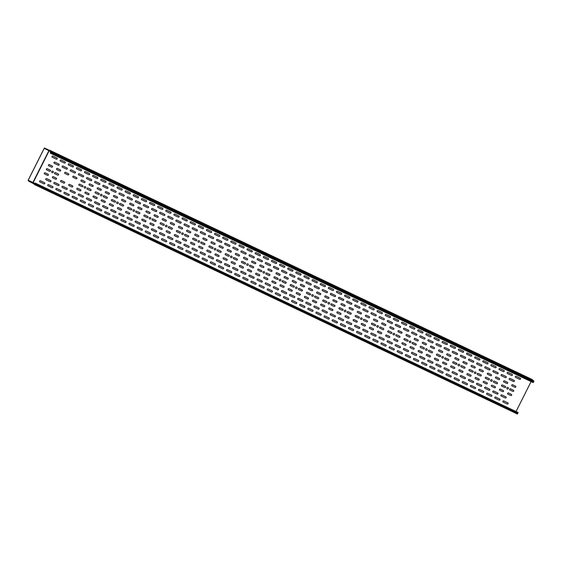 <?xml version="1.0" encoding="UTF-8"?>
<svg xmlns="http://www.w3.org/2000/svg" width="562" height="562" viewBox="0 0 562 562"><rect width="100%" height="100%" fill="white"/><g stroke="black" fill="none" stroke-linecap="round" stroke-linejoin="round"><path stroke-width="0.84" d="M250.308 245.847L254.677 247.926L250.308 245.847M217.796 230.399L222.159 232.471L217.796 230.399M185.284 214.951L189.647 217.023L185.284 214.951M282.819 261.295L287.189 263.374L282.819 261.295M274.692 257.431L279.061 259.511L274.692 257.431M258.176 249.465L262.805 251.783L258.176 249.465M242.18 241.983L246.549 244.063L242.18 241.983M225.664 234.017L230.294 236.335L225.664 234.017M266.564 253.574L270.933 255.647L266.564 253.574M209.668 226.535L214.031 228.615L209.668 226.535M193.152 218.569L197.775 220.887L193.152 218.569M234.052 238.126L238.421 240.199L234.052 238.126M177.149 211.087L181.519 213.167L177.149 211.087M160.641 203.121L165.263 205.439L160.641 203.121M201.54 222.678L205.903 224.751L201.54 222.678M144.638 195.639L149.007 197.719L144.638 195.639M136.51 191.775L140.879 193.855L136.51 191.775M169.022 207.223L173.391 209.303L169.022 207.223M152.766 199.503L157.135 201.575L152.766 199.503M128.382 187.919L132.751 189.991L128.382 187.919M112.126 180.191L116.496 182.271L112.126 180.191M103.998 176.328L108.368 178.407L103.998 176.328M95.87 172.471L100.24 174.543L95.87 172.471M87.742 168.607L92.112 170.679L87.742 168.607M120.254 184.055L124.624 186.127L120.254 184.055M79.614 164.743L83.984 166.823L79.614 164.743M71.486 160.88L75.856 162.959L71.486 160.88M63.358 157.023L67.728 159.095L63.358 157.023M54.971 152.913L59.6 155.231L54.971 152.913M510.408 369.431L514.771 371.51L510.408 369.431M494.153 361.71L498.515 363.783L494.153 361.71M477.89 353.983L482.259 356.062L477.89 353.983M502.28 365.567L506.643 367.646L502.28 365.567M461.634 346.262L466.003 348.335L461.634 346.262M486.018 357.846L490.387 359.919L486.018 357.846M445.378 338.535L449.748 340.614L445.378 338.535M469.762 350.119L474.131 352.198L469.762 350.119M429.122 330.814L433.492 332.887L429.122 330.814M453.506 342.399L457.875 344.471L453.506 342.399M412.866 323.087L417.236 325.166L412.866 323.087M437.25 334.671L441.62 336.75L437.25 334.671M396.61 315.366L400.98 317.439L396.61 315.366M420.994 326.951L425.364 329.023L420.994 326.951M380.355 307.639L384.724 309.718L380.355 307.639M372.227 303.775L376.596 305.854L372.227 303.775M404.738 319.223L409.108 321.302L404.738 319.223M364.099 299.918L368.468 301.991L364.099 299.918M355.971 296.055L360.34 298.127L355.971 296.055M388.483 311.503L392.852 313.575L388.483 311.503M323.459 280.607L327.829 282.679L323.459 280.607M331.587 284.47L335.957 286.543L331.587 284.47M339.715 288.327L344.084 290.406L339.715 288.327M347.843 292.191L352.212 294.27L347.843 292.191M307.203 272.879L311.573 274.959L307.203 272.879M315.331 276.743L319.701 278.822L315.331 276.743M299.075 269.022L303.445 271.095L299.075 269.022M518.536 373.294L522.899 375.367L518.536 373.294M290.947 265.159L295.317 267.231L290.947 265.159M149.843 203.62L153.869 205.537A0.646 0.618 -46.6 0 0 154.719 205.228A0.646 0.618 -46.6 0 0 154.452 204.385L150.426 202.475A0.646 0.618 -46.6 0 0 149.569 202.777A0.646 0.618 -46.6 0 0 149.843 203.62M113.053 216.707L117.079 218.618A0.646 0.618 -46.6 0 0 117.929 218.309A0.646 0.618 -46.6 0 0 117.655 217.466L113.636 215.555A0.646 0.618 -46.6 0 0 112.779 215.864A0.646 0.618 -46.6 0 0 113.053 216.707M121.181 220.571L125.207 222.482A0.646 0.618 -46.6 0 0 126.057 222.173A0.646 0.618 -46.6 0 0 125.783 221.33L121.764 219.419A0.646 0.618 -46.6 0 0 120.907 219.721A0.646 0.618 -46.6 0 0 121.181 220.571M125.459 192.035L129.485 193.946A0.646 0.618 -46.6 0 0 130.335 193.644A0.646 0.618 -46.6 0 0 130.061 192.794L126.043 190.883A0.646 0.618 -46.6 0 0 125.185 191.192A0.646 0.618 -46.6 0 0 125.459 192.035M129.309 224.428L133.335 226.338A0.646 0.618 -46.6 0 0 134.185 226.036A0.646 0.618 -46.6 0 0 133.911 225.193L129.892 223.276A0.646 0.618 -46.6 0 0 129.035 223.585A0.646 0.618 -46.6 0 0 129.309 224.428M133.587 195.899L137.613 197.81A0.646 0.618 -46.6 0 0 138.463 197.501A0.646 0.618 -46.6 0 0 138.189 196.658L134.17 194.747A0.646 0.618 -46.6 0 0 133.313 195.056A0.646 0.618 -46.6 0 0 133.587 195.899M234.972 274.635L238.998 276.546A0.646 0.618 -46.6 0 0 239.855 276.237A0.646 0.618 -46.6 0 0 239.581 275.394L235.555 273.483A0.646 0.618 -46.6 0 0 234.698 273.792A0.646 0.618 -46.6 0 0 234.972 274.635M247.385 249.971L251.404 251.881A0.646 0.618 -46.6 0 0 252.261 251.572A0.646 0.618 -46.6 0 0 251.987 250.729L247.961 248.818A0.646 0.618 -46.6 0 0 247.111 249.121A0.646 0.618 -46.6 0 0 247.385 249.971M226.844 270.772L230.87 272.682A0.646 0.618 -46.6 0 0 231.727 272.38A0.646 0.618 -46.6 0 0 231.453 271.537L227.427 269.62A0.646 0.618 -46.6 0 0 226.57 269.929A0.646 0.618 -46.6 0 0 226.844 270.772M218.716 266.915L222.742 268.826A0.646 0.618 -46.6 0 0 223.599 268.517A0.646 0.618 -46.6 0 0 223.325 267.674L219.299 265.763A0.646 0.618 -46.6 0 0 218.442 266.072A0.646 0.618 -46.6 0 0 218.716 266.915M231.13 242.243L235.148 244.154A0.646 0.618 -46.6 0 0 236.005 243.845A0.646 0.618 -46.6 0 0 235.731 243.002L231.706 241.091A0.646 0.618 -46.6 0 0 230.856 241.4A0.646 0.618 -46.6 0 0 231.13 242.243M239.257 246.107L243.276 248.018A0.646 0.618 -46.6 0 0 244.133 247.709A0.646 0.618 -46.6 0 0 243.859 246.866L239.833 244.955A0.646 0.618 -46.6 0 0 238.983 245.264A0.646 0.618 -46.6 0 0 239.257 246.107M210.588 263.051L214.614 264.962A0.646 0.618 -46.6 0 0 215.471 264.653A0.646 0.618 -46.6 0 0 215.197 263.81L211.172 261.899A0.646 0.618 -46.6 0 0 210.314 262.208A0.646 0.618 -46.6 0 0 210.588 263.051M202.46 259.187L206.486 261.098A0.646 0.618 -46.6 0 0 207.343 260.789A0.646 0.618 -46.6 0 0 207.069 259.946L203.044 258.035A0.646 0.618 -46.6 0 0 202.187 258.344A0.646 0.618 -46.6 0 0 202.46 259.187M214.874 234.523L218.892 236.433A0.646 0.618 -46.6 0 0 219.749 236.124A0.646 0.618 -46.6 0 0 219.475 235.281L215.45 233.37A0.646 0.618 -46.6 0 0 214.6 233.673A0.646 0.618 -46.6 0 0 214.874 234.523M223.002 238.379L227.02 240.29A0.646 0.618 -46.6 0 0 227.877 239.988A0.646 0.618 -46.6 0 0 227.603 239.145L223.578 237.227A0.646 0.618 -46.6 0 0 222.728 237.536A0.646 0.618 -46.6 0 0 223.002 238.379M194.333 255.324L198.358 257.234A0.646 0.618 -46.6 0 0 199.215 256.932A0.646 0.618 -46.6 0 0 198.941 256.089L194.916 254.172A0.646 0.618 -46.6 0 0 194.059 254.481A0.646 0.618 -46.6 0 0 194.333 255.324M143.71 205.804L147.736 207.715A0.646 0.618 -46.6 0 0 148.593 207.406A0.646 0.618 -46.6 0 0 148.319 206.563L144.293 204.652A0.646 0.618 -46.6 0 0 143.436 204.961A0.646 0.618 -46.6 0 0 143.71 205.804M135.442 222.25L139.467 224.161A0.646 0.618 -46.6 0 0 140.317 223.852A0.646 0.618 -46.6 0 0 140.043 223.009L136.018 221.098A0.646 0.618 -46.6 0 0 135.168 221.407A0.646 0.618 -46.6 0 0 135.442 222.25M127.314 218.386L131.339 220.297A0.646 0.618 -46.6 0 0 132.189 219.988A0.646 0.618 -46.6 0 0 131.915 219.145L127.89 217.234A0.646 0.618 -46.6 0 0 127.04 217.543A0.646 0.618 -46.6 0 0 127.314 218.386M135.583 201.941L139.608 203.851A0.646 0.618 -46.6 0 0 140.465 203.542A0.646 0.618 -46.6 0 0 140.191 202.699L136.166 200.789A0.646 0.618 -46.6 0 0 135.309 201.098A0.646 0.618 -46.6 0 0 135.583 201.941M119.186 214.522L123.211 216.44A0.646 0.618 -46.6 0 0 124.061 216.131A0.646 0.618 -46.6 0 0 123.788 215.288L119.762 213.377A0.646 0.618 -46.6 0 0 118.912 213.679A0.646 0.618 -46.6 0 0 119.186 214.522M127.455 198.077L131.48 199.995A0.646 0.618 -46.6 0 0 132.337 199.686A0.646 0.618 -46.6 0 0 132.063 198.843L128.038 196.925A0.646 0.618 -46.6 0 0 127.181 197.234A0.646 0.618 -46.6 0 0 127.455 198.077M141.715 199.763L145.741 201.674A0.646 0.618 -46.6 0 0 146.591 201.365A0.646 0.618 -46.6 0 0 146.317 200.522L142.298 198.611A0.646 0.618 -46.6 0 0 141.441 198.92A0.646 0.618 -46.6 0 0 141.715 199.763M159.966 213.525L163.992 215.443A0.646 0.618 -46.6 0 0 164.849 215.134A0.646 0.618 -46.6 0 0 164.575 214.291L160.549 212.373A0.646 0.618 -46.6 0 0 159.692 212.682A0.646 0.618 -46.6 0 0 159.966 213.525M111.058 210.666L115.084 212.577A0.646 0.618 -46.6 0 0 115.934 212.267A0.646 0.618 -46.6 0 0 115.66 211.424L111.634 209.514A0.646 0.618 -46.6 0 0 110.784 209.823A0.646 0.618 -46.6 0 0 111.058 210.666M119.327 194.22L123.352 196.131A0.646 0.618 -46.6 0 0 124.209 195.822A0.646 0.618 -46.6 0 0 123.935 194.979L119.91 193.068A0.646 0.618 -46.6 0 0 119.053 193.377A0.646 0.618 -46.6 0 0 119.327 194.22M113.763 196.665L116.657 198.042A0.646 0.618 -46.6 0 0 117.507 197.733A0.646 0.618 -46.6 0 0 117.233 196.89L114.339 195.513A0.646 0.618 -46.6 0 0 113.489 195.822A0.646 0.618 -46.6 0 0 113.763 196.665M111.69 200.775L114.592 202.151A0.646 0.618 -46.6 0 0 115.442 201.842A0.646 0.618 -46.6 0 0 115.168 200.999L112.274 199.622A0.646 0.618 -46.6 0 0 111.416 199.932A0.646 0.618 -46.6 0 0 111.69 200.775M109.625 204.891L112.519 206.268A0.646 0.618 -46.6 0 0 113.376 205.959A0.646 0.618 -46.6 0 0 113.103 205.116L110.201 203.739A0.646 0.618 -46.6 0 0 109.351 204.048A0.646 0.618 -46.6 0 0 109.625 204.891M160.458 223.95L163.359 225.327A0.646 0.618 -46.6 0 0 164.209 225.018A0.646 0.618 -46.6 0 0 163.935 224.175L161.041 222.798A0.646 0.618 -46.6 0 0 160.184 223.107A0.646 0.618 -46.6 0 0 160.458 223.95M158.393 228.06L161.294 229.437A0.646 0.618 -46.6 0 0 162.144 229.127A0.646 0.618 -46.6 0 0 161.87 228.284L158.976 226.907A0.646 0.618 -46.6 0 0 158.119 227.217A0.646 0.618 -46.6 0 0 158.393 228.06M117.332 188.172L121.357 190.089A0.646 0.618 -46.6 0 0 122.207 189.78A0.646 0.618 -46.6 0 0 121.933 188.937L117.915 187.027A0.646 0.618 -46.6 0 0 117.058 187.329A0.646 0.618 -46.6 0 0 117.332 188.172M109.204 184.315L113.229 186.226A0.646 0.618 -46.6 0 0 114.079 185.917A0.646 0.618 -46.6 0 0 113.805 185.074L109.787 183.163A0.646 0.618 -46.6 0 0 108.93 183.472A0.646 0.618 -46.6 0 0 109.204 184.315M76.692 168.867L80.717 170.778A0.646 0.618 -46.6 0 0 81.567 170.469A0.646 0.618 -46.6 0 0 81.293 169.626L77.268 167.715A0.646 0.618 -46.6 0 0 76.418 168.024A0.646 0.618 -46.6 0 0 76.692 168.867M101.076 180.451L105.101 182.362A0.646 0.618 -46.6 0 0 105.951 182.053A0.646 0.618 -46.6 0 0 105.677 181.21L101.659 179.299A0.646 0.618 -46.6 0 0 100.802 179.608A0.646 0.618 -46.6 0 0 101.076 180.451M52.308 157.276L56.333 159.194A0.646 0.618 -46.6 0 0 57.184 158.884A0.646 0.618 -46.6 0 0 56.91 158.041L52.884 156.131A0.646 0.618 -46.6 0 0 52.034 156.433A0.646 0.618 -46.6 0 0 52.308 157.276M92.948 176.587L96.973 178.498A0.646 0.618 -46.6 0 0 97.823 178.196A0.646 0.618 -46.6 0 0 97.549 177.346L93.531 175.435A0.646 0.618 -46.6 0 0 92.674 175.744A0.646 0.618 -46.6 0 0 92.948 176.587M86.815 178.772L90.84 180.683A0.646 0.618 -46.6 0 0 91.69 180.374A0.646 0.618 -46.6 0 0 91.416 179.531L87.398 177.62A0.646 0.618 -46.6 0 0 86.541 177.929A0.646 0.618 -46.6 0 0 86.815 178.772M94.943 182.629L98.968 184.54A0.646 0.618 -46.6 0 0 99.818 184.238A0.646 0.618 -46.6 0 0 99.544 183.395L95.526 181.477A0.646 0.618 -46.6 0 0 94.669 181.786A0.646 0.618 -46.6 0 0 94.943 182.629M84.82 172.724L88.845 174.642A0.646 0.618 -46.6 0 0 89.695 174.332A0.646 0.618 -46.6 0 0 89.421 173.489L85.403 171.579A0.646 0.618 -46.6 0 0 84.546 171.881A0.646 0.618 -46.6 0 0 84.82 172.724M70.559 171.045L74.584 172.956A0.646 0.618 -46.6 0 0 75.434 172.646A0.646 0.618 -46.6 0 0 75.16 171.803L71.142 169.893A0.646 0.618 -46.6 0 0 70.285 170.202A0.646 0.618 -46.6 0 0 70.559 171.045M68.564 165.003L72.589 166.914A0.646 0.618 -46.6 0 0 73.439 166.605A0.646 0.618 -46.6 0 0 73.165 165.762L69.14 163.851A0.646 0.618 -46.6 0 0 68.29 164.16A0.646 0.618 -46.6 0 0 68.564 165.003M78.687 174.908L82.712 176.819A0.646 0.618 -46.6 0 0 83.562 176.51A0.646 0.618 -46.6 0 0 83.288 175.667L79.27 173.756A0.646 0.618 -46.6 0 0 78.413 174.065A0.646 0.618 -46.6 0 0 78.687 174.908M60.436 161.139L64.461 163.05A0.646 0.618 -46.6 0 0 65.311 162.741A0.646 0.618 -46.6 0 0 65.037 161.898L61.012 159.987A0.646 0.618 -46.6 0 0 60.162 160.296A0.646 0.618 -46.6 0 0 60.436 161.139M62.431 167.181L66.456 169.092A0.646 0.618 -46.6 0 0 67.307 168.79A0.646 0.618 -46.6 0 0 67.033 167.947L63.014 166.029A0.646 0.618 -46.6 0 0 62.157 166.338A0.646 0.618 -46.6 0 0 62.431 167.181M54.303 163.324L58.329 165.235A0.646 0.618 -46.6 0 0 59.179 164.926A0.646 0.618 -46.6 0 0 58.905 164.083L54.886 162.172A0.646 0.618 -46.6 0 0 54.029 162.481A0.646 0.618 -46.6 0 0 54.303 163.324M81.251 181.217L84.145 182.594A0.646 0.618 -46.6 0 0 84.995 182.285A0.646 0.618 -46.6 0 0 84.721 181.442L81.827 180.065A0.646 0.618 -46.6 0 0 80.977 180.374A0.646 0.618 -46.6 0 0 81.251 181.217M73.123 177.353L76.018 178.73A0.646 0.618 -46.6 0 0 76.868 178.421A0.646 0.618 -46.6 0 0 76.594 177.578L73.699 176.201A0.646 0.618 -46.6 0 0 72.849 176.51A0.646 0.618 -46.6 0 0 73.123 177.353M68.986 185.579L71.88 186.956A0.646 0.618 -46.6 0 0 72.737 186.647A0.646 0.618 -46.6 0 0 72.463 185.804L69.562 184.427A0.646 0.618 -46.6 0 0 68.712 184.736A0.646 0.618 -46.6 0 0 68.986 185.579M79.179 185.327L82.08 186.703A0.646 0.618 -46.6 0 0 82.93 186.394A0.646 0.618 -46.6 0 0 82.656 185.551L79.762 184.174A0.646 0.618 -46.6 0 0 78.905 184.484A0.646 0.618 -46.6 0 0 79.179 185.327M77.113 189.443L80.008 190.82A0.646 0.618 -46.6 0 0 80.865 190.511A0.646 0.618 -46.6 0 0 80.591 189.668L77.689 188.291A0.646 0.618 -46.6 0 0 76.839 188.6A0.646 0.618 -46.6 0 0 77.113 189.443M64.995 173.496L67.89 174.873A0.646 0.618 -46.6 0 0 68.74 174.564A0.646 0.618 -46.6 0 0 68.466 173.721L65.571 172.344A0.646 0.618 -46.6 0 0 64.721 172.653A0.646 0.618 -46.6 0 0 64.995 173.496M54.163 183.626L58.188 185.544A0.646 0.618 -46.6 0 0 59.038 185.235A0.646 0.618 -46.6 0 0 58.764 184.392L54.739 182.474A0.646 0.618 -46.6 0 0 53.889 182.783A0.646 0.618 -46.6 0 0 54.163 183.626M60.858 181.716L63.752 183.093A0.646 0.618 -46.6 0 0 64.609 182.783A0.646 0.618 -46.6 0 0 64.335 181.94L61.434 180.564A0.646 0.618 -46.6 0 0 60.584 180.873A0.646 0.618 -46.6 0 0 60.858 181.716M46.035 179.77L50.06 181.681A0.646 0.618 -46.6 0 0 50.91 181.371A0.646 0.618 -46.6 0 0 50.636 180.528L46.611 178.618A0.646 0.618 -46.6 0 0 45.761 178.927A0.646 0.618 -46.6 0 0 46.035 179.77M48.732 165.769L51.634 167.146A0.646 0.618 -46.6 0 0 52.484 166.837A0.646 0.618 -46.6 0 0 52.21 165.994L49.316 164.617A0.646 0.618 -46.6 0 0 48.458 164.926A0.646 0.618 -46.6 0 0 48.732 165.769M56.86 169.633L59.762 171.01A0.646 0.618 -46.6 0 0 60.612 170.7A0.646 0.618 -46.6 0 0 60.338 169.857L57.443 168.481A0.646 0.618 -46.6 0 0 56.593 168.79A0.646 0.618 -46.6 0 0 56.86 169.633M62.291 187.49L66.316 189.401A0.646 0.618 -46.6 0 0 67.166 189.092A0.646 0.618 -46.6 0 0 66.892 188.249L62.867 186.338A0.646 0.618 -46.6 0 0 62.017 186.647A0.646 0.618 -46.6 0 0 62.291 187.49M70.419 191.354A0.646 0.618 -46.6 0 1 70.145 190.511A0.646 0.618 -46.6 0 1 70.995 190.202L75.02 192.113A0.646 0.618 -46.6 0 1 75.294 192.956A0.646 0.618 -46.6 0 1 74.444 193.265L70.419 191.354M111.199 190.356L115.224 192.267A0.646 0.618 -46.6 0 0 116.081 191.958A0.646 0.618 -46.6 0 0 115.807 191.115L111.782 189.204A0.646 0.618 -46.6 0 0 110.925 189.513A0.646 0.618 -46.6 0 0 111.199 190.356M103.071 186.493L107.096 188.403A0.646 0.618 -46.6 0 0 107.946 188.094A0.646 0.618 -46.6 0 0 107.679 187.251L103.654 185.341A0.646 0.618 -46.6 0 0 102.797 185.65A0.646 0.618 -46.6 0 0 103.071 186.493M89.379 185.081L92.273 186.458A0.646 0.618 -46.6 0 0 93.123 186.148A0.646 0.618 -46.6 0 0 92.849 185.305L89.955 183.929A0.646 0.618 -46.6 0 0 89.105 184.238A0.646 0.618 -46.6 0 0 89.379 185.081M87.307 189.19L90.208 190.567A0.646 0.618 -46.6 0 0 91.058 190.258A0.646 0.618 -46.6 0 0 90.784 189.415L87.89 188.038A0.646 0.618 -46.6 0 0 87.033 188.347A0.646 0.618 -46.6 0 0 87.307 189.19M97.507 188.944L100.401 190.321A0.646 0.618 -46.6 0 0 101.251 190.012A0.646 0.618 -46.6 0 0 100.977 189.169L98.083 187.792A0.646 0.618 -46.6 0 0 97.233 188.101A0.646 0.618 -46.6 0 0 97.507 188.944M95.435 193.054L98.336 194.431A0.646 0.618 -46.6 0 0 99.186 194.122A0.646 0.618 -46.6 0 0 98.912 193.279L96.018 191.902A0.646 0.618 -46.6 0 0 95.161 192.211A0.646 0.618 -46.6 0 0 95.435 193.054M105.635 192.801L108.529 194.178A0.646 0.618 -46.6 0 0 109.379 193.869A0.646 0.618 -46.6 0 0 109.105 193.026L106.211 191.649A0.646 0.618 -46.6 0 0 105.361 191.958A0.646 0.618 -46.6 0 0 105.635 192.801M103.563 196.918L106.464 198.295A0.646 0.618 -46.6 0 0 107.314 197.986A0.646 0.618 -46.6 0 0 107.04 197.143L104.146 195.766A0.646 0.618 -46.6 0 0 103.289 196.075A0.646 0.618 -46.6 0 0 103.563 196.918M93.369 197.164L96.264 198.541A0.646 0.618 -46.6 0 0 97.121 198.231A0.646 0.618 -46.6 0 0 96.847 197.388L93.945 196.012A0.646 0.618 -46.6 0 0 93.095 196.321A0.646 0.618 -46.6 0 0 93.369 197.164M86.674 199.074L90.7 200.992A0.646 0.618 -46.6 0 0 91.55 200.683A0.646 0.618 -46.6 0 0 91.276 199.84L87.251 197.922A0.646 0.618 -46.6 0 0 86.4 198.231A0.646 0.618 -46.6 0 0 86.674 199.074M85.241 193.3L88.136 194.677A0.646 0.618 -46.6 0 0 88.993 194.368A0.646 0.618 -46.6 0 0 88.719 193.525L85.817 192.148A0.646 0.618 -46.6 0 0 84.967 192.457A0.646 0.618 -46.6 0 0 85.241 193.3M101.497 201.027L104.391 202.404A0.646 0.618 -46.6 0 0 105.249 202.095A0.646 0.618 -46.6 0 0 104.975 201.252L102.073 199.875A0.646 0.618 -46.6 0 0 101.223 200.184A0.646 0.618 -46.6 0 0 101.497 201.027M48.03 185.811L52.055 187.722A0.646 0.618 -46.6 0 0 52.905 187.413A0.646 0.618 -46.6 0 0 52.631 186.57L48.606 184.659A0.646 0.618 -46.6 0 0 47.756 184.968A0.646 0.618 -46.6 0 0 48.03 185.811M46.667 169.879L49.568 171.255A0.646 0.618 -46.6 0 0 50.418 170.946A0.646 0.618 -46.6 0 0 50.144 170.103L47.25 168.726A0.646 0.618 -46.6 0 0 46.393 169.036A0.646 0.618 -46.6 0 0 46.667 169.879M44.602 173.995L47.496 175.372A0.646 0.618 -46.6 0 0 48.353 175.063A0.646 0.618 -46.6 0 0 48.079 174.22L45.178 172.843A0.646 0.618 -46.6 0 0 44.328 173.152A0.646 0.618 -46.6 0 0 44.602 173.995M39.902 181.947L43.927 183.858A0.646 0.618 -46.6 0 0 44.777 183.549A0.646 0.618 -46.6 0 0 44.503 182.706L40.478 180.795A0.646 0.618 -46.6 0 0 39.628 181.105A0.646 0.618 -46.6 0 0 39.902 181.947M54.795 173.742L57.696 175.119A0.646 0.618 -46.6 0 0 58.546 174.81A0.646 0.618 -46.6 0 0 58.272 173.967L55.378 172.59A0.646 0.618 -46.6 0 0 54.521 172.899A0.646 0.618 -46.6 0 0 54.795 173.742M52.73 177.852L55.624 179.229A0.646 0.618 -46.6 0 0 56.481 178.92A0.646 0.618 -46.6 0 0 56.207 178.077L53.306 176.7A0.646 0.618 -46.6 0 0 52.456 177.009A0.646 0.618 -46.6 0 0 52.73 177.852M72.414 197.395L76.439 199.306A0.646 0.618 -46.6 0 0 77.289 198.997A0.646 0.618 -46.6 0 0 77.015 198.154L72.99 196.243A0.646 0.618 -46.6 0 0 72.14 196.552A0.646 0.618 -46.6 0 0 72.414 197.395M64.286 193.532L68.311 195.443A0.646 0.618 -46.6 0 0 69.161 195.14A0.646 0.618 -46.6 0 0 68.887 194.297L64.862 192.38A0.646 0.618 -46.6 0 0 64.012 192.689A0.646 0.618 -46.6 0 0 64.286 193.532M56.158 189.668L60.183 191.586A0.646 0.618 -46.6 0 0 61.033 191.277A0.646 0.618 -46.6 0 0 60.759 190.434L56.734 188.523A0.646 0.618 -46.6 0 0 55.884 188.825A0.646 0.618 -46.6 0 0 56.158 189.668M78.547 195.218A0.646 0.618 -46.6 0 1 78.273 194.375A0.646 0.618 -46.6 0 1 79.123 194.066L83.148 195.976A0.646 0.618 -46.6 0 1 83.422 196.819A0.646 0.618 -46.6 0 1 82.572 197.129L78.547 195.218M80.542 201.259A0.646 0.618 -46.6 0 1 80.268 200.416A0.646 0.618 -46.6 0 1 81.118 200.107L85.143 202.018A0.646 0.618 -46.6 0 1 85.417 202.861A0.646 0.618 -46.6 0 1 84.567 203.17L80.542 201.259M88.67 205.123A0.646 0.618 -46.6 0 1 88.396 204.273A0.646 0.618 -46.6 0 1 89.246 203.971L93.271 205.882A0.646 0.618 -46.6 0 1 93.545 206.725A0.646 0.618 -46.6 0 1 92.695 207.034L88.67 205.123M96.797 208.98A0.646 0.618 -46.6 0 1 96.524 208.137A0.646 0.618 -46.6 0 1 97.374 207.828L101.399 209.745A0.646 0.618 -46.6 0 1 101.673 210.588A0.646 0.618 -46.6 0 1 100.823 210.891L96.797 208.98M104.925 212.843L108.951 214.754A0.646 0.618 -46.6 0 0 109.801 214.445A0.646 0.618 -46.6 0 0 109.527 213.602L105.501 211.691A0.646 0.618 -46.6 0 0 104.651 212A0.646 0.618 -46.6 0 0 104.925 212.843M94.802 202.938A0.646 0.618 -46.6 0 1 94.528 202.095A0.646 0.618 -46.6 0 1 95.378 201.786L99.404 203.697A0.646 0.618 -46.6 0 1 99.678 204.54A0.646 0.618 -46.6 0 1 98.828 204.849L94.802 202.938M102.93 206.802A0.646 0.618 -46.6 0 1 102.656 205.959A0.646 0.618 -46.6 0 1 103.506 205.65L107.532 207.561A0.646 0.618 -46.6 0 1 107.806 208.404A0.646 0.618 -46.6 0 1 106.956 208.713L102.93 206.802M283.747 297.811L287.765 299.722A0.646 0.618 -46.6 0 0 288.622 299.413A0.646 0.618 -46.6 0 0 288.348 298.57L284.323 296.659A0.646 0.618 -46.6 0 0 283.473 296.968A0.646 0.618 -46.6 0 0 283.747 297.811M275.619 293.947L279.637 295.858A0.646 0.618 -46.6 0 0 280.494 295.549A0.646 0.618 -46.6 0 0 280.22 294.706L276.195 292.795A0.646 0.618 -46.6 0 0 275.345 293.104A0.646 0.618 -46.6 0 0 275.619 293.947M288.025 269.275L292.05 271.186A0.646 0.618 -46.6 0 0 292.9 270.884A0.646 0.618 -46.6 0 0 292.626 270.041L288.601 268.123A0.646 0.618 -46.6 0 0 287.751 268.432A0.646 0.618 -46.6 0 0 288.025 269.275M296.153 273.139L300.178 275.05A0.646 0.618 -46.6 0 0 301.028 274.741A0.646 0.618 -46.6 0 0 300.754 273.898L296.729 271.987A0.646 0.618 -46.6 0 0 295.879 272.296A0.646 0.618 -46.6 0 0 296.153 273.139M503.201 402.083L507.226 403.994A0.646 0.618 -46.6 0 0 508.083 403.685A0.646 0.618 -46.6 0 0 507.809 402.842L503.784 400.931A0.646 0.618 -46.6 0 0 502.927 401.24A0.646 0.618 -46.6 0 0 503.201 402.083M515.607 377.411L519.632 379.329A0.646 0.618 -46.6 0 0 520.489 379.02A0.646 0.618 -46.6 0 0 520.215 378.177L516.19 376.266A0.646 0.618 -46.6 0 0 515.333 376.568A0.646 0.618 -46.6 0 0 515.607 377.411M356.898 332.563L360.923 334.481A0.646 0.618 -46.6 0 0 361.773 334.172A0.646 0.618 -46.6 0 0 361.499 333.329L357.474 331.418A0.646 0.618 -46.6 0 0 356.624 331.721A0.646 0.618 -46.6 0 0 356.898 332.563M348.77 328.707L352.796 330.618A0.646 0.618 -46.6 0 0 353.646 330.308A0.646 0.618 -46.6 0 0 353.372 329.465L349.346 327.555A0.646 0.618 -46.6 0 0 348.496 327.864A0.646 0.618 -46.6 0 0 348.77 328.707M346.775 322.665L350.793 324.576A0.646 0.618 -46.6 0 0 351.65 324.267A0.646 0.618 -46.6 0 0 351.376 323.424L347.351 321.513A0.646 0.618 -46.6 0 0 346.501 321.815A0.646 0.618 -46.6 0 0 346.775 322.665M355.043 306.213L359.069 308.131A0.646 0.618 -46.6 0 0 359.919 307.821A0.646 0.618 -46.6 0 0 359.645 306.978L355.627 305.068A0.646 0.618 -46.6 0 0 354.77 305.37A0.646 0.618 -46.6 0 0 355.043 306.213M316.258 313.259L320.284 315.17A0.646 0.618 -46.6 0 0 321.134 314.861A0.646 0.618 -46.6 0 0 320.86 314.017L316.835 312.107A0.646 0.618 -46.6 0 0 315.985 312.416A0.646 0.618 -46.6 0 0 316.258 313.259M338.647 318.802A0.646 0.618 -46.6 0 1 338.373 317.959A0.646 0.618 -46.6 0 1 339.223 317.649L343.249 319.56A0.646 0.618 -46.6 0 1 343.522 320.403A0.646 0.618 -46.6 0 1 342.665 320.712L338.647 318.802M346.916 302.356L350.941 304.267A0.646 0.618 -46.6 0 0 351.791 303.958A0.646 0.618 -46.6 0 0 351.517 303.115L347.492 301.204A0.646 0.618 -46.6 0 0 346.642 301.513A0.646 0.618 -46.6 0 0 346.916 302.356M328.665 288.587L332.69 290.498A0.646 0.618 -46.6 0 0 333.54 290.189A0.646 0.618 -46.6 0 0 333.266 289.346L329.241 287.435A0.646 0.618 -46.6 0 0 328.391 287.744A0.646 0.618 -46.6 0 0 328.665 288.587M314.263 307.21L318.282 309.128A0.646 0.618 -46.6 0 0 319.139 308.819A0.646 0.618 -46.6 0 0 318.865 307.976L314.839 306.065A0.646 0.618 -46.6 0 0 313.989 306.367A0.646 0.618 -46.6 0 0 314.263 307.21M322.532 290.765L326.557 292.683A0.646 0.618 -46.6 0 0 327.407 292.373A0.646 0.618 -46.6 0 0 327.133 291.53L323.108 289.62A0.646 0.618 -46.6 0 0 322.258 289.922A0.646 0.618 -46.6 0 0 322.532 290.765M330.519 314.938L334.538 316.849A0.646 0.618 -46.6 0 0 335.395 316.539A0.646 0.618 -46.6 0 0 335.121 315.696L331.095 313.786A0.646 0.618 -46.6 0 0 330.245 314.095A0.646 0.618 -46.6 0 0 330.519 314.938M338.788 298.492L342.813 300.403A0.646 0.618 -46.6 0 0 343.663 300.094A0.646 0.618 -46.6 0 0 343.389 299.251L339.364 297.34A0.646 0.618 -46.6 0 0 338.514 297.649A0.646 0.618 -46.6 0 0 338.788 298.492M300.003 305.531L304.021 307.442A0.646 0.618 -46.6 0 0 304.878 307.133A0.646 0.618 -46.6 0 0 304.604 306.29L300.579 304.379A0.646 0.618 -46.6 0 0 299.729 304.688A0.646 0.618 -46.6 0 0 300.003 305.531M312.409 280.867L316.434 282.777A0.646 0.618 -46.6 0 0 317.284 282.468A0.646 0.618 -46.6 0 0 317.01 281.625L312.985 279.714A0.646 0.618 -46.6 0 0 312.135 280.024A0.646 0.618 -46.6 0 0 312.409 280.867M322.391 311.074L326.41 312.985A0.646 0.618 -46.6 0 0 327.267 312.683A0.646 0.618 -46.6 0 0 326.993 311.84L322.967 309.922A0.646 0.618 -46.6 0 0 322.117 310.231A0.646 0.618 -46.6 0 0 322.391 311.074M330.66 294.628L334.685 296.539A0.646 0.618 -46.6 0 0 335.535 296.237A0.646 0.618 -46.6 0 0 335.261 295.387L331.236 293.476A0.646 0.618 -46.6 0 0 330.386 293.786A0.646 0.618 -46.6 0 0 330.66 294.628M308.131 309.395A0.646 0.618 -46.6 0 1 307.857 308.552A0.646 0.618 -46.6 0 1 308.707 308.243L312.732 310.154A0.646 0.618 -46.6 0 1 313.006 310.997A0.646 0.618 -46.6 0 1 312.149 311.306L308.131 309.395M320.537 284.723L324.562 286.634A0.646 0.618 -46.6 0 0 325.412 286.332A0.646 0.618 -46.6 0 0 325.138 285.489L321.113 283.571A0.646 0.618 -46.6 0 0 320.263 283.88A0.646 0.618 -46.6 0 0 320.537 284.723M304.281 277.003A0.646 0.618 -46.6 0 1 304.007 276.16A0.646 0.618 -46.6 0 1 304.857 275.851L308.882 277.761A0.646 0.618 -46.6 0 1 309.156 278.604A0.646 0.618 -46.6 0 1 308.306 278.914L304.281 277.003M291.875 301.668L295.893 303.585A0.646 0.618 -46.6 0 0 296.75 303.276A0.646 0.618 -46.6 0 0 296.476 302.433L292.451 300.515A0.646 0.618 -46.6 0 0 291.601 300.825A0.646 0.618 -46.6 0 0 291.875 301.668M298.008 299.49L302.026 301.401A0.646 0.618 -46.6 0 0 302.883 301.091A0.646 0.618 -46.6 0 0 302.609 300.248L298.584 298.338A0.646 0.618 -46.6 0 0 297.734 298.647A0.646 0.618 -46.6 0 0 298.008 299.49M306.276 283.044L310.301 284.955A0.646 0.618 -46.6 0 0 311.151 284.646A0.646 0.618 -46.6 0 0 310.877 283.803L306.852 281.892A0.646 0.618 -46.6 0 0 306.002 282.201A0.646 0.618 -46.6 0 0 306.276 283.044M298.148 279.181A0.646 0.618 -46.6 0 1 297.874 278.338A0.646 0.618 -46.6 0 1 298.724 278.028L302.749 279.939A0.646 0.618 -46.6 0 1 303.023 280.789A0.646 0.618 -46.6 0 1 302.173 281.091L298.148 279.181M289.88 295.626L293.898 297.537A0.646 0.618 -46.6 0 0 294.755 297.235A0.646 0.618 -46.6 0 0 294.481 296.392L290.456 294.474A0.646 0.618 -46.6 0 0 289.606 294.783A0.646 0.618 -46.6 0 0 289.88 295.626M306.135 303.354L310.154 305.264A0.646 0.618 -46.6 0 0 311.011 304.955A0.646 0.618 -46.6 0 0 310.737 304.112L306.712 302.201A0.646 0.618 -46.6 0 0 305.861 302.511A0.646 0.618 -46.6 0 0 306.135 303.354M314.404 286.908L318.429 288.819A0.646 0.618 -46.6 0 0 319.279 288.51A0.646 0.618 -46.6 0 0 319.005 287.667L314.98 285.756A0.646 0.618 -46.6 0 0 314.13 286.065A0.646 0.618 -46.6 0 0 314.404 286.908M281.745 291.762L285.77 293.68A0.646 0.618 -46.6 0 0 286.627 293.371A0.646 0.618 -46.6 0 0 286.353 292.528L282.328 290.617A0.646 0.618 -46.6 0 0 281.471 290.919A0.646 0.618 -46.6 0 0 281.745 291.762M290.02 275.317L294.045 277.235A0.646 0.618 -46.6 0 0 294.895 276.925A0.646 0.618 -46.6 0 0 294.621 276.082L290.596 274.172A0.646 0.618 -46.6 0 0 289.746 274.474A0.646 0.618 -46.6 0 0 290.02 275.317M509.973 390.014L512.867 391.391A0.646 0.618 -46.6 0 0 513.717 391.082A0.646 0.618 -46.6 0 0 513.443 390.239L510.549 388.862A0.646 0.618 -46.6 0 0 509.699 389.171A0.646 0.618 -46.6 0 0 509.973 390.014M493.078 392.178L497.103 394.088A0.646 0.618 -46.6 0 0 497.953 393.779A0.646 0.618 -46.6 0 0 497.679 392.936L493.661 391.026A0.646 0.618 -46.6 0 0 492.804 391.335A0.646 0.618 -46.6 0 0 493.078 392.178M512.038 385.904L514.933 387.281A0.646 0.618 -46.6 0 0 515.79 386.972A0.646 0.618 -46.6 0 0 515.516 386.129L512.614 384.752A0.646 0.618 -46.6 0 0 511.764 385.061A0.646 0.618 -46.6 0 0 512.038 385.904M507.9 394.131L510.802 395.507A0.646 0.618 -46.6 0 0 511.652 395.198A0.646 0.618 -46.6 0 0 511.378 394.355L508.484 392.978A0.646 0.618 -46.6 0 0 507.627 393.288A0.646 0.618 -46.6 0 0 507.9 394.131M476.822 384.457L480.847 386.368A0.646 0.618 -46.6 0 0 481.697 386.059A0.646 0.618 -46.6 0 0 481.423 385.216L477.405 383.305A0.646 0.618 -46.6 0 0 476.548 383.614A0.646 0.618 -46.6 0 0 476.822 384.457M485.097 368.012L489.116 369.922A0.646 0.618 -46.6 0 0 489.973 369.613A0.646 0.618 -46.6 0 0 489.699 368.77L485.673 366.86A0.646 0.618 -46.6 0 0 484.823 367.169A0.646 0.618 -46.6 0 0 485.097 368.012M501.353 375.732L505.371 377.643A0.646 0.618 -46.6 0 0 506.229 377.334A0.646 0.618 -46.6 0 0 505.955 376.491L501.929 374.58A0.646 0.618 -46.6 0 0 501.079 374.889A0.646 0.618 -46.6 0 0 501.353 375.732M476.962 364.148L480.988 366.059A0.646 0.618 -46.6 0 0 481.845 365.75A0.646 0.618 -46.6 0 0 481.571 364.907L477.545 362.996A0.646 0.618 -46.6 0 0 476.695 363.305A0.646 0.618 -46.6 0 0 476.962 364.148M484.95 388.314A0.646 0.618 -46.6 0 1 484.676 387.471A0.646 0.618 -46.6 0 1 485.533 387.162L489.551 389.08A0.646 0.618 -46.6 0 1 489.825 389.923A0.646 0.618 -46.6 0 1 488.975 390.225L484.95 388.314M493.225 371.868L497.244 373.779A0.646 0.618 -46.6 0 0 498.101 373.477A0.646 0.618 -46.6 0 0 497.827 372.634L493.801 370.716A0.646 0.618 -46.6 0 0 492.951 371.025A0.646 0.618 -46.6 0 0 493.225 371.868M267.491 290.083L271.509 291.994A0.646 0.618 -46.6 0 0 272.366 291.685A0.646 0.618 -46.6 0 0 272.092 290.842L268.067 288.931A0.646 0.618 -46.6 0 0 267.217 289.24A0.646 0.618 -46.6 0 0 267.491 290.083M251.235 282.363L255.253 284.274A0.646 0.618 -46.6 0 0 256.11 283.965A0.646 0.618 -46.6 0 0 255.836 283.122L251.811 281.211A0.646 0.618 -46.6 0 0 250.961 281.52A0.646 0.618 -46.6 0 0 251.235 282.363M279.897 265.419L283.915 267.329A0.646 0.618 -46.6 0 0 284.772 267.02A0.646 0.618 -46.6 0 0 284.498 266.177L280.473 264.266A0.646 0.618 -46.6 0 0 279.623 264.576A0.646 0.618 -46.6 0 0 279.897 265.419M243.107 278.499L247.125 280.41A0.646 0.618 -46.6 0 0 247.983 280.101A0.646 0.618 -46.6 0 0 247.709 279.258L243.683 277.347A0.646 0.618 -46.6 0 0 242.833 277.656A0.646 0.618 -46.6 0 0 243.107 278.499M255.513 253.827L259.532 255.738A0.646 0.618 -46.6 0 0 260.389 255.436A0.646 0.618 -46.6 0 0 260.115 254.593L256.089 252.675A0.646 0.618 -46.6 0 0 255.239 252.984A0.646 0.618 -46.6 0 0 255.513 253.827M259.363 286.22A0.646 0.618 -46.6 0 1 259.089 285.377A0.646 0.618 -46.6 0 1 259.939 285.067L263.964 286.985A0.646 0.618 -46.6 0 1 264.238 287.828A0.646 0.618 -46.6 0 1 263.381 288.137L259.363 286.22M271.769 261.555L275.787 263.466A0.646 0.618 -46.6 0 0 276.644 263.156A0.646 0.618 -46.6 0 0 276.371 262.313L272.345 260.403A0.646 0.618 -46.6 0 0 271.495 260.712A0.646 0.618 -46.6 0 0 271.769 261.555M206.739 230.659L210.764 232.57A0.646 0.618 -46.6 0 0 211.621 232.261A0.646 0.618 -46.6 0 0 211.347 231.418L207.322 229.507A0.646 0.618 -46.6 0 0 206.465 229.816A0.646 0.618 -46.6 0 0 206.739 230.659M186.205 251.467L190.23 253.378A0.646 0.618 -46.6 0 0 191.087 253.069A0.646 0.618 -46.6 0 0 190.813 252.226L186.788 250.315A0.646 0.618 -46.6 0 0 185.931 250.624A0.646 0.618 -46.6 0 0 186.205 251.467M198.611 226.795L202.636 228.706A0.646 0.618 -46.6 0 0 203.493 228.397A0.646 0.618 -46.6 0 0 203.219 227.554L199.194 225.643A0.646 0.618 -46.6 0 0 198.337 225.952A0.646 0.618 -46.6 0 0 198.611 226.795M263.641 257.691L267.66 259.602A0.646 0.618 -46.6 0 0 268.517 259.293A0.646 0.618 -46.6 0 0 268.243 258.45L264.217 256.539A0.646 0.618 -46.6 0 0 263.367 256.848A0.646 0.618 -46.6 0 0 263.641 257.691M192.921 248.13L196.939 250.041A0.646 0.618 -46.6 0 1 197.213 250.884A0.646 0.618 -46.6 0 1 196.363 251.193L192.337 249.282A0.646 0.618 -46.6 0 1 192.063 248.439A0.646 0.618 -46.6 0 1 192.921 248.13M190.483 222.931A0.646 0.618 -46.6 0 1 190.209 222.088A0.646 0.618 -46.6 0 1 191.066 221.779L195.091 223.697A0.646 0.618 -46.6 0 1 195.365 224.54A0.646 0.618 -46.6 0 1 194.508 224.842L190.483 222.931M178.077 247.603L182.102 249.514A0.646 0.618 -46.6 0 0 182.952 249.205A0.646 0.618 -46.6 0 0 182.685 248.362L178.66 246.451A0.646 0.618 -46.6 0 0 177.803 246.76A0.646 0.618 -46.6 0 0 178.077 247.603M249.233 276.314L253.258 278.232A0.646 0.618 -46.6 0 0 254.115 277.923A0.646 0.618 -46.6 0 0 253.841 277.08L249.816 275.169A0.646 0.618 -46.6 0 0 248.959 275.471A0.646 0.618 -46.6 0 0 249.233 276.314M241.105 272.458L245.13 274.368A0.646 0.618 -46.6 0 0 245.987 274.059A0.646 0.618 -46.6 0 0 245.713 273.216L241.688 271.305A0.646 0.618 -46.6 0 0 240.831 271.615A0.646 0.618 -46.6 0 0 241.105 272.458M249.38 256.012L253.406 257.923A0.646 0.618 -46.6 0 0 254.256 257.614A0.646 0.618 -46.6 0 0 253.982 256.771L249.957 254.86A0.646 0.618 -46.6 0 0 249.107 255.169A0.646 0.618 -46.6 0 0 249.38 256.012M232.977 268.594L237.002 270.505A0.646 0.618 -46.6 0 0 237.859 270.196A0.646 0.618 -46.6 0 0 237.585 269.353L233.56 267.442A0.646 0.618 -46.6 0 0 232.703 267.751A0.646 0.618 -46.6 0 0 232.977 268.594M224.849 264.73L228.875 266.641A0.646 0.618 -46.6 0 0 229.725 266.339A0.646 0.618 -46.6 0 0 229.451 265.489L225.432 263.578A0.646 0.618 -46.6 0 0 224.575 263.887A0.646 0.618 -46.6 0 0 224.849 264.73M233.125 248.285L237.143 250.195A0.646 0.618 -46.6 0 0 238 249.886A0.646 0.618 -46.6 0 0 237.726 249.043L233.701 247.132A0.646 0.618 -46.6 0 0 232.851 247.442A0.646 0.618 -46.6 0 0 233.125 248.285M241.253 252.148L245.278 254.059A0.646 0.618 -46.6 0 0 246.128 253.75A0.646 0.618 -46.6 0 0 245.854 252.907L241.829 250.996A0.646 0.618 -46.6 0 0 240.979 251.305A0.646 0.618 -46.6 0 0 241.253 252.148M216.721 260.866L220.747 262.784A0.646 0.618 -46.6 0 0 221.597 262.475A0.646 0.618 -46.6 0 0 221.323 261.632L217.304 259.721A0.646 0.618 -46.6 0 0 216.447 260.023A0.646 0.618 -46.6 0 0 216.721 260.866M208.593 257.01L212.619 258.92A0.646 0.618 -46.6 0 0 213.469 258.611A0.646 0.618 -46.6 0 0 213.195 257.768L209.176 255.858A0.646 0.618 -46.6 0 0 208.319 256.167A0.646 0.618 -46.6 0 0 208.593 257.01M216.869 240.564L220.887 242.475A0.646 0.618 -46.6 0 0 221.744 242.166A0.646 0.618 -46.6 0 0 221.47 241.323L217.445 239.412A0.646 0.618 -46.6 0 0 216.595 239.721A0.646 0.618 -46.6 0 0 216.869 240.564M200.613 232.837L204.631 234.747A0.646 0.618 -46.6 0 0 205.488 234.438A0.646 0.618 -46.6 0 0 205.214 233.595L201.189 231.685A0.646 0.618 -46.6 0 0 200.339 231.994A0.646 0.618 -46.6 0 0 200.613 232.837M184.21 245.418L188.235 247.336A0.646 0.618 -46.6 0 0 189.085 247.027A0.646 0.618 -46.6 0 0 188.811 246.184L184.793 244.273A0.646 0.618 -46.6 0 0 183.936 244.575A0.646 0.618 -46.6 0 0 184.21 245.418M192.485 228.973L196.503 230.891A0.646 0.618 -46.6 0 0 197.36 230.582A0.646 0.618 -46.6 0 0 197.086 229.739L193.061 227.828A0.646 0.618 -46.6 0 0 192.211 228.13A0.646 0.618 -46.6 0 0 192.485 228.973M224.997 244.421L229.015 246.339A0.646 0.618 -46.6 0 0 229.872 246.03A0.646 0.618 -46.6 0 0 229.598 245.187L225.573 243.276A0.646 0.618 -46.6 0 0 224.723 243.578A0.646 0.618 -46.6 0 0 224.997 244.421M169.949 243.739L173.974 245.65A0.646 0.618 -46.6 0 0 174.824 245.341A0.646 0.618 -46.6 0 0 174.55 244.498L170.532 242.587A0.646 0.618 -46.6 0 0 169.675 242.896A0.646 0.618 -46.6 0 0 169.949 243.739M161.821 239.876L165.846 241.786A0.646 0.618 -46.6 0 0 166.696 241.484A0.646 0.618 -46.6 0 0 166.422 240.641L162.404 238.724A0.646 0.618 -46.6 0 0 161.547 239.033A0.646 0.618 -46.6 0 0 161.821 239.876M200.465 253.146A0.646 0.618 -46.6 0 1 200.191 252.303A0.646 0.618 -46.6 0 1 201.048 251.994L205.067 253.905A0.646 0.618 -46.6 0 1 205.341 254.748A0.646 0.618 -46.6 0 1 204.491 255.057L200.465 253.146M208.741 236.7L212.759 238.611A0.646 0.618 -46.6 0 0 213.616 238.302A0.646 0.618 -46.6 0 0 213.342 237.459L209.317 235.548A0.646 0.618 -46.6 0 0 208.467 235.857A0.646 0.618 -46.6 0 0 208.741 236.7M273.617 287.906L277.642 289.816A0.646 0.618 -46.6 0 0 278.499 289.507A0.646 0.618 -46.6 0 0 278.225 288.664L274.2 286.753A0.646 0.618 -46.6 0 0 273.343 287.063A0.646 0.618 -46.6 0 0 273.617 287.906M265.489 284.042L269.514 285.953A0.646 0.618 -46.6 0 0 270.371 285.644A0.646 0.618 -46.6 0 0 270.097 284.801L266.072 282.89A0.646 0.618 -46.6 0 0 265.215 283.199A0.646 0.618 -46.6 0 0 265.489 284.042M273.764 267.596L277.79 269.507A0.646 0.618 -46.6 0 0 278.64 269.198A0.646 0.618 -46.6 0 0 278.366 268.355L274.34 266.444A0.646 0.618 -46.6 0 0 273.49 266.753A0.646 0.618 -46.6 0 0 273.764 267.596M281.892 271.46L285.918 273.371A0.646 0.618 -46.6 0 0 286.768 273.062A0.646 0.618 -46.6 0 0 286.494 272.219L282.468 270.308A0.646 0.618 -46.6 0 0 281.618 270.617A0.646 0.618 -46.6 0 0 281.892 271.46M174.227 215.211L178.252 217.122A0.646 0.618 -46.6 0 0 179.109 216.813A0.646 0.618 -46.6 0 0 178.835 215.97L174.81 214.059A0.646 0.618 -46.6 0 0 173.953 214.368A0.646 0.618 -46.6 0 0 174.227 215.211M159.826 233.834L163.851 235.745A0.646 0.618 -46.6 0 0 164.701 235.436A0.646 0.618 -46.6 0 0 164.427 234.593L160.409 232.682A0.646 0.618 -46.6 0 0 159.552 232.991A0.646 0.618 -46.6 0 0 159.826 233.834M257.508 259.869L261.534 261.787A0.646 0.618 -46.6 0 0 262.384 261.478A0.646 0.618 -46.6 0 0 262.11 260.635L258.084 258.724A0.646 0.618 -46.6 0 0 257.234 259.026A0.646 0.618 -46.6 0 0 257.508 259.869M257.361 280.178L261.386 282.089A0.646 0.618 -46.6 0 0 262.243 281.787A0.646 0.618 -46.6 0 0 261.969 280.937L257.944 279.026A0.646 0.618 -46.6 0 0 257.087 279.335A0.646 0.618 -46.6 0 0 257.361 280.178M265.636 263.733L269.662 265.643A0.646 0.618 -46.6 0 0 270.512 265.334A0.646 0.618 -46.6 0 0 270.238 264.491L266.212 262.58A0.646 0.618 -46.6 0 0 265.362 262.89A0.646 0.618 -46.6 0 0 265.636 263.733M166.682 210.195L170.708 212.106A0.646 0.618 -46.6 0 1 170.981 212.949A0.646 0.618 -46.6 0 1 170.124 213.258L166.099 211.347A0.646 0.618 -46.6 0 1 165.825 210.504A0.646 0.618 -46.6 0 1 166.682 210.195M153.693 236.019L157.718 237.93A0.646 0.618 -46.6 0 0 158.568 237.621A0.646 0.618 -46.6 0 0 158.294 236.778L154.276 234.867A0.646 0.618 -46.6 0 0 153.419 235.169A0.646 0.618 -46.6 0 0 153.693 236.019M182.355 219.068L186.38 220.985A0.646 0.618 -46.6 0 0 187.237 220.676A0.646 0.618 -46.6 0 0 186.963 219.833L182.938 217.923A0.646 0.618 -46.6 0 0 182.081 218.225A0.646 0.618 -46.6 0 0 182.355 219.068M176.082 241.562L180.107 243.472A0.646 0.618 -46.6 0 0 180.957 243.163A0.646 0.618 -46.6 0 0 180.683 242.32L176.665 240.41A0.646 0.618 -46.6 0 0 175.808 240.719A0.646 0.618 -46.6 0 0 176.082 241.562M184.357 225.116L188.375 227.027A0.646 0.618 -46.6 0 0 189.232 226.718A0.646 0.618 -46.6 0 0 188.958 225.875L184.933 223.964A0.646 0.618 -46.6 0 0 184.083 224.273A0.646 0.618 -46.6 0 0 184.357 225.116M145.565 232.155L149.59 234.066A0.646 0.618 -46.6 0 0 150.44 233.757A0.646 0.618 -46.6 0 0 150.166 232.914L146.148 231.003A0.646 0.618 -46.6 0 0 145.291 231.312A0.646 0.618 -46.6 0 0 145.565 232.155M157.971 207.483L161.996 209.394A0.646 0.618 -46.6 0 0 162.854 209.092A0.646 0.618 -46.6 0 0 162.58 208.249L158.554 206.331A0.646 0.618 -46.6 0 0 157.697 206.64A0.646 0.618 -46.6 0 0 157.971 207.483M138.02 227.139L142.038 229.05A0.646 0.618 -46.6 0 1 142.312 229.893A0.646 0.618 -46.6 0 1 141.462 230.202L137.437 228.291A0.646 0.618 -46.6 0 1 137.163 227.448A0.646 0.618 -46.6 0 1 138.02 227.139M168.101 217.389L172.12 219.299A0.646 0.618 -46.6 0 0 172.977 218.99A0.646 0.618 -46.6 0 0 172.703 218.147L168.677 216.237A0.646 0.618 -46.6 0 0 167.827 216.546A0.646 0.618 -46.6 0 0 168.101 217.389M167.954 237.698L171.979 239.609A0.646 0.618 -46.6 0 0 172.829 239.3A0.646 0.618 -46.6 0 0 172.555 238.457L168.537 236.546A0.646 0.618 -46.6 0 0 167.68 236.855A0.646 0.618 -46.6 0 0 167.954 237.698M176.229 221.252L180.247 223.163A0.646 0.618 -46.6 0 0 181.105 222.854A0.646 0.618 -46.6 0 0 180.831 222.011L176.805 220.1A0.646 0.618 -46.6 0 0 175.955 220.409A0.646 0.618 -46.6 0 0 176.229 221.252M151.698 229.97L155.723 231.888A0.646 0.618 -46.6 0 0 156.573 231.579A0.646 0.618 -46.6 0 0 156.299 230.736L152.274 228.825A0.646 0.618 -46.6 0 0 151.424 229.127A0.646 0.618 -46.6 0 0 151.698 229.97M143.57 226.114A0.646 0.618 -46.6 0 1 143.296 225.271A0.646 0.618 -46.6 0 1 144.146 224.962L148.171 226.872A0.646 0.618 -46.6 0 1 148.445 227.715A0.646 0.618 -46.6 0 1 147.595 228.024L143.57 226.114M151.838 209.668L155.864 211.579A0.646 0.618 -46.6 0 0 156.721 211.27A0.646 0.618 -46.6 0 0 156.447 210.427L152.421 208.516A0.646 0.618 -46.6 0 0 151.564 208.825A0.646 0.618 -46.6 0 0 151.838 209.668M121.891 200.529L124.785 201.906A0.646 0.618 -46.6 0 0 125.642 201.596A0.646 0.618 -46.6 0 0 125.368 200.753L122.467 199.377A0.646 0.618 -46.6 0 0 121.617 199.686A0.646 0.618 -46.6 0 0 121.891 200.529M138.147 208.249A0.646 0.618 -46.6 0 1 137.873 207.406A0.646 0.618 -46.6 0 1 138.723 207.097L141.624 208.474A0.646 0.618 -46.6 0 1 141.898 209.317A0.646 0.618 -46.6 0 1 141.041 209.626L138.147 208.249M127.946 208.502L130.848 209.879A0.646 0.618 -46.6 0 0 131.698 209.57A0.646 0.618 -46.6 0 0 131.424 208.727L128.529 207.35A0.646 0.618 -46.6 0 0 127.672 207.659A0.646 0.618 -46.6 0 0 127.946 208.502M125.881 212.612L128.775 213.989A0.646 0.618 -46.6 0 0 129.632 213.679A0.646 0.618 -46.6 0 0 129.358 212.836L126.457 211.46A0.646 0.618 -46.6 0 0 125.607 211.769A0.646 0.618 -46.6 0 0 125.881 212.612M130.019 204.392A0.646 0.618 -46.6 0 1 129.745 203.549A0.646 0.618 -46.6 0 1 130.595 203.24L133.496 204.617A0.646 0.618 -46.6 0 1 133.77 205.46A0.646 0.618 -46.6 0 1 132.913 205.769L130.019 204.392M119.818 204.638L122.72 206.015A0.646 0.618 -46.6 0 0 123.57 205.706A0.646 0.618 -46.6 0 0 123.296 204.863L120.401 203.486A0.646 0.618 -46.6 0 0 119.544 203.795A0.646 0.618 -46.6 0 0 119.818 204.638M117.753 208.748L120.647 210.125A0.646 0.618 -46.6 0 0 121.504 209.816A0.646 0.618 -46.6 0 0 121.23 208.973L118.329 207.596A0.646 0.618 -46.6 0 0 117.479 207.905A0.646 0.618 -46.6 0 0 117.753 208.748M146.275 212.113A0.646 0.618 -46.6 0 1 146.001 211.27A0.646 0.618 -46.6 0 1 146.851 210.961L149.752 212.338A0.646 0.618 -46.6 0 1 150.026 213.181A0.646 0.618 -46.6 0 1 149.169 213.49L146.275 212.113M136.074 212.366L138.976 213.743A0.646 0.618 -46.6 0 0 139.826 213.434A0.646 0.618 -46.6 0 0 139.552 212.591L136.657 211.214A0.646 0.618 -46.6 0 0 135.8 211.523A0.646 0.618 -46.6 0 0 136.074 212.366M134.009 216.475L136.903 217.852A0.646 0.618 -46.6 0 0 137.76 217.543A0.646 0.618 -46.6 0 0 137.486 216.7L134.585 215.323A0.646 0.618 -46.6 0 0 133.735 215.632A0.646 0.618 -46.6 0 0 134.009 216.475M154.402 215.977A0.646 0.618 -46.6 0 1 154.129 215.134A0.646 0.618 -46.6 0 1 154.979 214.825L157.88 216.201A0.646 0.618 -46.6 0 1 158.154 217.044A0.646 0.618 -46.6 0 1 157.297 217.353L154.402 215.977M144.202 216.222L147.103 217.599A0.646 0.618 -46.6 0 0 147.954 217.29A0.646 0.618 -46.6 0 0 147.68 216.447L144.785 215.07A0.646 0.618 -46.6 0 0 143.928 215.379A0.646 0.618 -46.6 0 0 144.202 216.222M142.137 220.339L145.031 221.716A0.646 0.618 -46.6 0 0 145.888 221.407A0.646 0.618 -46.6 0 0 145.614 220.564L142.713 219.187A0.646 0.618 -46.6 0 0 141.863 219.496A0.646 0.618 -46.6 0 0 142.137 220.339M162.53 219.84A0.646 0.618 -46.6 0 1 162.256 218.997A0.646 0.618 -46.6 0 1 163.106 218.688L166.008 220.065A0.646 0.618 -46.6 0 1 166.282 220.908A0.646 0.618 -46.6 0 1 165.425 221.217L162.53 219.84M152.33 220.086L155.231 221.463A0.646 0.618 -46.6 0 0 156.081 221.154A0.646 0.618 -46.6 0 0 155.807 220.311L152.913 218.934A0.646 0.618 -46.6 0 0 152.056 219.243A0.646 0.618 -46.6 0 0 152.33 220.086M150.265 224.196L153.159 225.573A0.646 0.618 -46.6 0 0 154.016 225.264A0.646 0.618 -46.6 0 0 153.742 224.421L150.848 223.044A0.646 0.618 -46.6 0 0 149.991 223.353A0.646 0.618 -46.6 0 0 150.265 224.196M325.089 297.08L327.99 298.457A0.646 0.618 -46.6 0 0 328.84 298.148A0.646 0.618 -46.6 0 0 328.566 297.305L325.672 295.928A0.646 0.618 -46.6 0 0 324.815 296.237A0.646 0.618 -46.6 0 0 325.089 297.08M316.961 293.216L319.862 294.593A0.646 0.618 -46.6 0 0 320.712 294.284A0.646 0.618 -46.6 0 0 320.438 293.441L317.544 292.064A0.646 0.618 -46.6 0 0 316.687 292.373A0.646 0.618 -46.6 0 0 316.961 293.216M314.896 297.326L317.79 298.703A0.646 0.618 -46.6 0 0 318.647 298.394A0.646 0.618 -46.6 0 0 318.373 297.551L315.472 296.174A0.646 0.618 -46.6 0 0 314.622 296.483A0.646 0.618 -46.6 0 0 314.896 297.326M323.024 301.19L325.918 302.567A0.646 0.618 -46.6 0 0 326.775 302.258A0.646 0.618 -46.6 0 0 326.501 301.415L323.6 300.038A0.646 0.618 -46.6 0 0 322.75 300.347A0.646 0.618 -46.6 0 0 323.024 301.19M320.958 305.299L323.853 306.676A0.646 0.618 -46.6 0 0 324.703 306.367A0.646 0.618 -46.6 0 0 324.429 305.524L321.534 304.147A0.646 0.618 -46.6 0 0 320.684 304.456A0.646 0.618 -46.6 0 0 320.958 305.299M308.833 289.353L311.734 290.73A0.646 0.618 -46.6 0 0 312.584 290.421A0.646 0.618 -46.6 0 0 312.31 289.578L309.416 288.201A0.646 0.618 -46.6 0 0 308.559 288.51A0.646 0.618 -46.6 0 0 308.833 289.353M312.83 301.436L315.725 302.813A0.646 0.618 -46.6 0 0 316.575 302.511A0.646 0.618 -46.6 0 0 316.301 301.668L313.406 300.291A0.646 0.618 -46.6 0 0 312.556 300.593A0.646 0.618 -46.6 0 0 312.83 301.436M300.705 285.489L303.606 286.866A0.646 0.618 -46.6 0 0 304.456 286.564A0.646 0.618 -46.6 0 0 304.183 285.721L301.288 284.344A0.646 0.618 -46.6 0 0 300.431 284.646A0.646 0.618 -46.6 0 0 300.705 285.489M298.64 289.606L301.534 290.983A0.646 0.618 -46.6 0 0 302.391 290.673A0.646 0.618 -46.6 0 0 302.117 289.83L299.216 288.454A0.646 0.618 -46.6 0 0 298.366 288.763A0.646 0.618 -46.6 0 0 298.64 289.606M306.768 293.462L309.662 294.839A0.646 0.618 -46.6 0 0 310.519 294.537A0.646 0.618 -46.6 0 0 310.245 293.694L307.344 292.317A0.646 0.618 -46.6 0 0 306.494 292.619A0.646 0.618 -46.6 0 0 306.768 293.462M304.702 297.579L307.597 298.956A0.646 0.618 -46.6 0 0 308.447 298.647A0.646 0.618 -46.6 0 0 308.173 297.804L305.278 296.427A0.646 0.618 -46.6 0 0 304.428 296.736A0.646 0.618 -46.6 0 0 304.702 297.579M292.577 281.632L295.479 283.009A0.646 0.618 -46.6 0 0 296.329 282.7A0.646 0.618 -46.6 0 0 296.055 281.857L293.16 280.48A0.646 0.618 -46.6 0 0 292.303 280.789A0.646 0.618 -46.6 0 0 292.577 281.632M284.449 277.769L287.351 279.145A0.646 0.618 -46.6 0 0 288.201 278.836A0.646 0.618 -46.6 0 0 287.927 277.993L285.032 276.616A0.646 0.618 -46.6 0 0 284.175 276.925A0.646 0.618 -46.6 0 0 284.449 277.769M282.384 281.878L285.278 283.255A0.646 0.618 -46.6 0 0 286.135 282.946A0.646 0.618 -46.6 0 0 285.861 282.103L282.96 280.726A0.646 0.618 -46.6 0 0 282.11 281.035A0.646 0.618 -46.6 0 0 282.384 281.878M290.512 285.742L293.406 287.119A0.646 0.618 -46.6 0 0 294.263 286.81A0.646 0.618 -46.6 0 0 293.989 285.967L291.088 284.59A0.646 0.618 -46.6 0 0 290.238 284.899A0.646 0.618 -46.6 0 0 290.512 285.742M288.447 289.852L291.341 291.228A0.646 0.618 -46.6 0 0 292.191 290.919A0.646 0.618 -46.6 0 0 291.917 290.076L289.023 288.699A0.646 0.618 -46.6 0 0 288.173 289.008A0.646 0.618 -46.6 0 0 288.447 289.852M276.321 273.905L279.223 275.282A0.646 0.618 -46.6 0 0 280.073 274.973A0.646 0.618 -46.6 0 0 279.799 274.13L276.904 272.753A0.646 0.618 -46.6 0 0 276.047 273.062A0.646 0.618 -46.6 0 0 276.321 273.905M280.319 285.988L283.213 287.365A0.646 0.618 -46.6 0 0 284.063 287.063A0.646 0.618 -46.6 0 0 283.789 286.22L280.895 284.843A0.646 0.618 -46.6 0 0 280.045 285.145A0.646 0.618 -46.6 0 0 280.319 285.988M268.193 270.041L271.095 271.418A0.646 0.618 -46.6 0 0 271.945 271.116A0.646 0.618 -46.6 0 0 271.671 270.266L268.776 268.896A0.646 0.618 -46.6 0 0 267.919 269.198A0.646 0.618 -46.6 0 0 268.193 270.041M266.128 274.158L269.022 275.535A0.646 0.618 -46.6 0 0 269.879 275.225A0.646 0.618 -46.6 0 0 269.605 274.382L266.704 273.006A0.646 0.618 -46.6 0 0 265.854 273.315A0.646 0.618 -46.6 0 0 266.128 274.158M274.256 278.014L277.15 279.391A0.646 0.618 -46.6 0 0 278.007 279.089A0.646 0.618 -46.6 0 0 277.733 278.246L274.832 276.869A0.646 0.618 -46.6 0 0 273.982 277.171A0.646 0.618 -46.6 0 0 274.256 278.014M272.184 282.131L275.085 283.508A0.646 0.618 -46.6 0 0 275.935 283.199A0.646 0.618 -46.6 0 0 275.661 282.356L272.767 280.979A0.646 0.618 -46.6 0 0 271.917 281.288A0.646 0.618 -46.6 0 0 272.184 282.131M260.065 266.184L262.967 267.561A0.646 0.618 -46.6 0 0 263.817 267.252A0.646 0.618 -46.6 0 0 263.543 266.409L260.649 265.032A0.646 0.618 -46.6 0 0 259.792 265.341A0.646 0.618 -46.6 0 0 260.065 266.184M264.056 278.267L266.957 279.644A0.646 0.618 -46.6 0 0 267.807 279.335A0.646 0.618 -46.6 0 0 267.533 278.492L264.639 277.115A0.646 0.618 -46.6 0 0 263.782 277.424A0.646 0.618 -46.6 0 0 264.056 278.267M251.938 262.321L254.839 263.697A0.646 0.618 -46.6 0 0 255.689 263.388A0.646 0.618 -46.6 0 0 255.415 262.545L252.521 261.168A0.646 0.618 -46.6 0 0 251.664 261.478A0.646 0.618 -46.6 0 0 251.938 262.321M249.872 266.43L252.767 267.807A0.646 0.618 -46.6 0 0 253.624 267.498A0.646 0.618 -46.6 0 0 253.35 266.655L250.448 265.278A0.646 0.618 -46.6 0 0 249.598 265.587A0.646 0.618 -46.6 0 0 249.872 266.43M258 270.294L260.894 271.671A0.646 0.618 -46.6 0 0 261.752 271.362A0.646 0.618 -46.6 0 0 261.478 270.519L258.576 269.142A0.646 0.618 -46.6 0 0 257.726 269.451A0.646 0.618 -46.6 0 0 258 270.294M255.928 274.404L258.829 275.78A0.646 0.618 -46.6 0 0 259.679 275.471A0.646 0.618 -46.6 0 0 259.405 274.628L256.511 273.251A0.646 0.618 -46.6 0 0 255.654 273.561A0.646 0.618 -46.6 0 0 255.928 274.404M243.81 258.457L246.704 259.834A0.646 0.618 -46.6 0 0 247.561 259.525A0.646 0.618 -46.6 0 0 247.287 258.682L244.393 257.305A0.646 0.618 -46.6 0 0 243.536 257.614A0.646 0.618 -46.6 0 0 243.81 258.457M247.8 270.54L250.701 271.917A0.646 0.618 -46.6 0 0 251.551 271.615A0.646 0.618 -46.6 0 0 251.277 270.765L248.383 269.395A0.646 0.618 -46.6 0 0 247.526 269.697A0.646 0.618 -46.6 0 0 247.8 270.54M235.682 254.593L238.576 255.97A0.646 0.618 -46.6 0 0 239.433 255.668A0.646 0.618 -46.6 0 0 239.159 254.818L236.258 253.448A0.646 0.618 -46.6 0 0 235.408 253.75A0.646 0.618 -46.6 0 0 235.682 254.593M233.616 258.71L236.511 260.087A0.646 0.618 -46.6 0 0 237.368 259.777A0.646 0.618 -46.6 0 0 237.094 258.934L234.192 257.558A0.646 0.618 -46.6 0 0 233.342 257.867A0.646 0.618 -46.6 0 0 233.616 258.71M241.744 262.566L244.639 263.943A0.646 0.618 -46.6 0 0 245.496 263.641A0.646 0.618 -46.6 0 0 245.222 262.791L242.32 261.421A0.646 0.618 -46.6 0 0 241.47 261.723A0.646 0.618 -46.6 0 0 241.744 262.566M239.672 266.683L242.573 268.06A0.646 0.618 -46.6 0 0 243.423 267.751A0.646 0.618 -46.6 0 0 243.149 266.908L240.255 265.531A0.646 0.618 -46.6 0 0 239.398 265.84A0.646 0.618 -46.6 0 0 239.672 266.683M227.554 250.736L230.448 252.113A0.646 0.618 -46.6 0 0 231.305 251.804A0.646 0.618 -46.6 0 0 231.031 250.961L228.13 249.584A0.646 0.618 -46.6 0 0 227.28 249.893A0.646 0.618 -46.6 0 0 227.554 250.736M231.544 262.819L234.445 264.196A0.646 0.618 -46.6 0 0 235.295 263.887A0.646 0.618 -46.6 0 0 235.021 263.044L232.127 261.667A0.646 0.618 -46.6 0 0 231.27 261.976A0.646 0.618 -46.6 0 0 231.544 262.819M219.426 246.873L222.32 248.249A0.646 0.618 -46.6 0 0 223.177 247.94A0.646 0.618 -46.6 0 0 222.903 247.097L220.002 245.72A0.646 0.618 -46.6 0 0 219.152 246.03A0.646 0.618 -46.6 0 0 219.426 246.873M217.361 250.982L220.255 252.359A0.646 0.618 -46.6 0 0 221.105 252.05A0.646 0.618 -46.6 0 0 220.831 251.207L217.937 249.83A0.646 0.618 -46.6 0 0 217.087 250.139A0.646 0.618 -46.6 0 0 217.361 250.982M225.488 254.846L228.383 256.223A0.646 0.618 -46.6 0 0 229.233 255.914A0.646 0.618 -46.6 0 0 228.966 255.071L226.065 253.694A0.646 0.618 -46.6 0 0 225.214 254.003A0.646 0.618 -46.6 0 0 225.488 254.846M223.416 258.956L226.317 260.332A0.646 0.618 -46.6 0 0 227.167 260.023A0.646 0.618 -46.6 0 0 226.893 259.18L223.999 257.803A0.646 0.618 -46.6 0 0 223.142 258.113A0.646 0.618 -46.6 0 0 223.416 258.956M211.298 243.009L214.192 244.386A0.646 0.618 -46.6 0 0 215.049 244.077A0.646 0.618 -46.6 0 0 214.775 243.234L211.874 241.857A0.646 0.618 -46.6 0 0 211.024 242.166A0.646 0.618 -46.6 0 0 211.298 243.009M215.288 255.092L218.189 256.469A0.646 0.618 -46.6 0 0 219.04 256.167A0.646 0.618 -46.6 0 0 218.766 255.317L215.871 253.947A0.646 0.618 -46.6 0 0 215.014 254.249A0.646 0.618 -46.6 0 0 215.288 255.092M203.17 239.145L206.064 240.522A0.646 0.618 -46.6 0 0 206.921 240.213A0.646 0.618 -46.6 0 0 206.647 239.37L203.746 238A0.646 0.618 -46.6 0 0 202.896 238.302A0.646 0.618 -46.6 0 0 203.17 239.145M201.105 243.262L203.999 244.639A0.646 0.618 -46.6 0 0 204.849 244.33A0.646 0.618 -46.6 0 0 204.575 243.487L201.681 242.11A0.646 0.618 -46.6 0 0 200.831 242.419A0.646 0.618 -46.6 0 0 201.105 243.262M209.233 247.118L212.127 248.495A0.646 0.618 -46.6 0 0 212.977 248.193A0.646 0.618 -46.6 0 0 212.703 247.343L209.809 245.973A0.646 0.618 -46.6 0 0 208.959 246.275A0.646 0.618 -46.6 0 0 209.233 247.118M207.16 251.235L210.062 252.612A0.646 0.618 -46.6 0 0 210.912 252.303A0.646 0.618 -46.6 0 0 210.638 251.46L207.743 250.083A0.646 0.618 -46.6 0 0 206.886 250.392A0.646 0.618 -46.6 0 0 207.16 251.235M195.042 235.288L197.936 236.665A0.646 0.618 -46.6 0 0 198.793 236.356A0.646 0.618 -46.6 0 0 198.519 235.513L195.618 234.136A0.646 0.618 -46.6 0 0 194.768 234.445A0.646 0.618 -46.6 0 0 195.042 235.288M199.032 247.371L201.934 248.748A0.646 0.618 -46.6 0 0 202.784 248.439A0.646 0.618 -46.6 0 0 202.51 247.596L199.615 246.219A0.646 0.618 -46.6 0 0 198.758 246.528A0.646 0.618 -46.6 0 0 199.032 247.371M186.914 231.425L189.808 232.801A0.646 0.618 -46.6 0 0 190.666 232.492A0.646 0.618 -46.6 0 0 190.392 231.649L187.49 230.272A0.646 0.618 -46.6 0 0 186.64 230.582A0.646 0.618 -46.6 0 0 186.914 231.425M184.849 235.534L187.743 236.911A0.646 0.618 -46.6 0 0 188.593 236.602A0.646 0.618 -46.6 0 0 188.319 235.759L185.425 234.382A0.646 0.618 -46.6 0 0 184.575 234.691A0.646 0.618 -46.6 0 0 184.849 235.534M192.977 239.398L195.871 240.775A0.646 0.618 -46.6 0 0 196.721 240.466A0.646 0.618 -46.6 0 0 196.447 239.623L193.553 238.246A0.646 0.618 -46.6 0 0 192.703 238.555A0.646 0.618 -46.6 0 0 192.977 239.398M190.904 243.508L193.806 244.884A0.646 0.618 -46.6 0 0 194.656 244.575A0.646 0.618 -46.6 0 0 194.382 243.732L191.487 242.355A0.646 0.618 -46.6 0 0 190.63 242.665A0.646 0.618 -46.6 0 0 190.904 243.508M178.786 227.561L181.681 228.938A0.646 0.618 -46.6 0 0 182.538 228.629A0.646 0.618 -46.6 0 0 182.264 227.786L179.362 226.409A0.646 0.618 -46.6 0 0 178.512 226.718A0.646 0.618 -46.6 0 0 178.786 227.561M182.776 239.644L185.678 241.021A0.646 0.618 -46.6 0 0 186.528 240.719A0.646 0.618 -46.6 0 0 186.254 239.869L183.36 238.499A0.646 0.618 -46.6 0 0 182.502 238.801A0.646 0.618 -46.6 0 0 182.776 239.644M166.521 231.923A0.646 0.618 -46.6 0 1 166.247 231.08A0.646 0.618 -46.6 0 1 167.104 230.771L169.998 232.148A0.646 0.618 -46.6 0 1 170.272 232.991A0.646 0.618 -46.6 0 1 169.422 233.3L166.521 231.923M170.658 223.697L173.553 225.074A0.646 0.618 -46.6 0 0 174.41 224.765A0.646 0.618 -46.6 0 0 174.136 223.922L171.234 222.545A0.646 0.618 -46.6 0 0 170.384 222.854A0.646 0.618 -46.6 0 0 170.658 223.697M168.586 227.814L171.487 229.191A0.646 0.618 -46.6 0 0 172.337 228.882A0.646 0.618 -46.6 0 0 172.063 228.039L169.169 226.662A0.646 0.618 -46.6 0 0 168.319 226.971A0.646 0.618 -46.6 0 0 168.586 227.814M176.721 231.67L179.615 233.047A0.646 0.618 -46.6 0 0 180.465 232.738A0.646 0.618 -46.6 0 0 180.191 231.895L177.297 230.518A0.646 0.618 -46.6 0 0 176.447 230.827A0.646 0.618 -46.6 0 0 176.721 231.67M174.649 235.787L177.55 237.164A0.646 0.618 -46.6 0 0 178.4 236.855A0.646 0.618 -46.6 0 0 178.126 236.012L175.232 234.635A0.646 0.618 -46.6 0 0 174.375 234.944A0.646 0.618 -46.6 0 0 174.649 235.787M296.574 293.715L299.469 295.092A0.646 0.618 -46.6 0 0 300.319 294.783A0.646 0.618 -46.6 0 0 300.045 293.94L297.15 292.563A0.646 0.618 -46.6 0 0 296.3 292.872A0.646 0.618 -46.6 0 0 296.574 293.715M446.305 375.051L450.331 376.962A0.646 0.618 -46.6 0 0 451.181 376.652A0.646 0.618 -46.6 0 0 450.907 375.809L446.888 373.899A0.646 0.618 -46.6 0 0 446.031 374.208A0.646 0.618 -46.6 0 0 446.305 375.051M458.711 350.379L462.737 352.29A0.646 0.618 -46.6 0 0 463.587 351.981A0.646 0.618 -46.6 0 0 463.313 351.138L459.294 349.227A0.646 0.618 -46.6 0 0 458.437 349.536A0.646 0.618 -46.6 0 0 458.711 350.379M438.177 371.187L442.203 373.098A0.646 0.618 -46.6 0 0 443.053 372.789A0.646 0.618 -46.6 0 0 442.779 371.946L438.76 370.035A0.646 0.618 -46.6 0 0 437.903 370.344A0.646 0.618 -46.6 0 0 438.177 371.187M430.049 367.323L434.075 369.234A0.646 0.618 -46.6 0 0 434.925 368.932A0.646 0.618 -46.6 0 0 434.651 368.082L430.632 366.171A0.646 0.618 -46.6 0 0 429.775 366.48A0.646 0.618 -46.6 0 0 430.049 367.323M442.456 342.658L446.481 344.569A0.646 0.618 -46.6 0 0 447.331 344.26A0.646 0.618 -46.6 0 0 447.057 343.417L443.039 341.506A0.646 0.618 -46.6 0 0 442.182 341.815A0.646 0.618 -46.6 0 0 442.456 342.658M450.584 346.515L454.609 348.433A0.646 0.618 -46.6 0 0 455.459 348.124A0.646 0.618 -46.6 0 0 455.185 347.281L451.167 345.37A0.646 0.618 -46.6 0 0 450.31 345.672A0.646 0.618 -46.6 0 0 450.584 346.515M421.922 363.459L425.947 365.377A0.646 0.618 -46.6 0 0 426.797 365.068A0.646 0.618 -46.6 0 0 426.523 364.225L422.498 362.314A0.646 0.618 -46.6 0 0 421.648 362.616A0.646 0.618 -46.6 0 0 421.922 363.459M413.794 359.603L417.819 361.514A0.646 0.618 -46.6 0 0 418.669 361.204A0.646 0.618 -46.6 0 0 418.395 360.361L414.37 358.451A0.646 0.618 -46.6 0 0 413.52 358.76A0.646 0.618 -46.6 0 0 413.794 359.603M426.2 334.931L430.225 336.842A0.646 0.618 -46.6 0 0 431.075 336.533A0.646 0.618 -46.6 0 0 430.801 335.69L426.783 333.779A0.646 0.618 -46.6 0 0 425.926 334.088A0.646 0.618 -46.6 0 0 426.2 334.931M434.328 338.795L438.353 340.705A0.646 0.618 -46.6 0 0 439.203 340.396A0.646 0.618 -46.6 0 0 438.929 339.553L434.911 337.643A0.646 0.618 -46.6 0 0 434.054 337.952A0.646 0.618 -46.6 0 0 434.328 338.795M405.666 355.739L409.691 357.65A0.646 0.618 -46.6 0 0 410.541 357.341A0.646 0.618 -46.6 0 0 410.267 356.498L406.242 354.587A0.646 0.618 -46.6 0 0 405.392 354.896A0.646 0.618 -46.6 0 0 405.666 355.739M397.538 351.875L401.563 353.786A0.646 0.618 -46.6 0 0 402.413 353.477A0.646 0.618 -46.6 0 0 402.139 352.634L398.114 350.723A0.646 0.618 -46.6 0 0 397.264 351.032A0.646 0.618 -46.6 0 0 397.538 351.875M409.944 327.21L413.969 329.121A0.646 0.618 -46.6 0 0 414.819 328.812A0.646 0.618 -46.6 0 0 414.545 327.969L410.527 326.058A0.646 0.618 -46.6 0 0 409.67 326.367A0.646 0.618 -46.6 0 0 409.944 327.21M418.072 331.067L422.097 332.985A0.646 0.618 -46.6 0 0 422.947 332.676A0.646 0.618 -46.6 0 0 422.673 331.833L418.655 329.915A0.646 0.618 -46.6 0 0 417.798 330.224A0.646 0.618 -46.6 0 0 418.072 331.067M389.41 348.011L393.435 349.929A0.646 0.618 -46.6 0 0 394.285 349.62A0.646 0.618 -46.6 0 0 394.011 348.777L389.986 346.866A0.646 0.618 -46.6 0 0 389.136 347.168A0.646 0.618 -46.6 0 0 389.41 348.011M381.282 344.155L385.307 346.066A0.646 0.618 -46.6 0 0 386.157 345.756A0.646 0.618 -46.6 0 0 385.883 344.913L381.858 343.003A0.646 0.618 -46.6 0 0 381.008 343.312A0.646 0.618 -46.6 0 0 381.282 344.155M393.688 319.483L397.713 321.394A0.646 0.618 -46.6 0 0 398.563 321.085A0.646 0.618 -46.6 0 0 398.289 320.242L394.264 318.331A0.646 0.618 -46.6 0 0 393.414 318.64A0.646 0.618 -46.6 0 0 393.688 319.483M373.154 340.291L377.179 342.202A0.646 0.618 -46.6 0 0 378.029 341.893A0.646 0.618 -46.6 0 0 377.755 341.05L373.73 339.139A0.646 0.618 -46.6 0 0 372.88 339.448A0.646 0.618 -46.6 0 0 373.154 340.291M401.816 323.347L405.841 325.257A0.646 0.618 -46.6 0 0 406.691 324.948A0.646 0.618 -46.6 0 0 406.417 324.105L402.399 322.195A0.646 0.618 -46.6 0 0 401.542 322.504A0.646 0.618 -46.6 0 0 401.816 323.347M495.073 398.219L499.098 400.13A0.646 0.618 -46.6 0 0 499.948 399.828A0.646 0.618 -46.6 0 0 499.681 398.985L495.656 397.067A0.646 0.618 -46.6 0 0 494.799 397.376A0.646 0.618 -46.6 0 0 495.073 398.219M507.479 373.554L511.504 375.465A0.646 0.618 -46.6 0 0 512.361 375.156A0.646 0.618 -46.6 0 0 512.087 374.313L508.062 372.402A0.646 0.618 -46.6 0 0 507.205 372.711A0.646 0.618 -46.6 0 0 507.479 373.554M486.945 394.355L490.97 396.273A0.646 0.618 -46.6 0 0 491.82 395.964A0.646 0.618 -46.6 0 0 491.546 395.121L487.528 393.21A0.646 0.618 -46.6 0 0 486.671 393.512A0.646 0.618 -46.6 0 0 486.945 394.355M501.206 396.041L505.231 397.952A0.646 0.618 -46.6 0 0 506.081 397.643A0.646 0.618 -46.6 0 0 505.807 396.8L501.789 394.889A0.646 0.618 -46.6 0 0 500.932 395.198A0.646 0.618 -46.6 0 0 501.206 396.041M509.481 379.596L513.499 381.507A0.646 0.618 -46.6 0 0 514.356 381.198A0.646 0.618 -46.6 0 0 514.082 380.355L510.057 378.444A0.646 0.618 -46.6 0 0 509.207 378.753A0.646 0.618 -46.6 0 0 509.481 379.596M487.654 374.32L490.549 375.697A0.646 0.618 -46.6 0 0 491.406 375.388A0.646 0.618 -46.6 0 0 491.132 374.545L488.23 373.168A0.646 0.618 -46.6 0 0 487.38 373.477A0.646 0.618 -46.6 0 0 487.654 374.32M485.589 378.43L488.483 379.807A0.646 0.618 -46.6 0 0 489.333 379.498A0.646 0.618 -46.6 0 0 489.059 378.655L486.165 377.278A0.646 0.618 -46.6 0 0 485.315 377.587A0.646 0.618 -46.6 0 0 485.589 378.43M478.817 390.499L482.842 392.409A0.646 0.618 -46.6 0 0 483.692 392.1A0.646 0.618 -46.6 0 0 483.418 391.257L479.4 389.347A0.646 0.618 -46.6 0 0 478.543 389.656A0.646 0.618 -46.6 0 0 478.817 390.499M491.223 365.827L495.248 367.738A0.646 0.618 -46.6 0 0 496.106 367.429A0.646 0.618 -46.6 0 0 495.832 366.586L491.806 364.675A0.646 0.618 -46.6 0 0 490.949 364.984A0.646 0.618 -46.6 0 0 491.223 365.827M499.351 369.691L503.376 371.601A0.646 0.618 -46.6 0 0 504.233 371.292A0.646 0.618 -46.6 0 0 503.959 370.449L499.934 368.539A0.646 0.618 -46.6 0 0 499.077 368.848A0.646 0.618 -46.6 0 0 499.351 369.691M479.526 370.456L482.421 371.833A0.646 0.618 -46.6 0 0 483.278 371.524A0.646 0.618 -46.6 0 0 483.004 370.681L480.103 369.304A0.646 0.618 -46.6 0 0 479.253 369.613A0.646 0.618 -46.6 0 0 479.526 370.456M477.454 374.566L480.355 375.943A0.646 0.618 -46.6 0 0 481.205 375.634A0.646 0.618 -46.6 0 0 480.932 374.791L478.037 373.414A0.646 0.618 -46.6 0 0 477.187 373.723A0.646 0.618 -46.6 0 0 477.454 374.566M470.689 386.635L474.714 388.546A0.646 0.618 -46.6 0 0 475.564 388.237A0.646 0.618 -46.6 0 0 475.29 387.394L471.272 385.483A0.646 0.618 -46.6 0 0 470.415 385.792A0.646 0.618 -46.6 0 0 470.689 386.635M503.91 382.041L506.805 383.417A0.646 0.618 -46.6 0 0 507.662 383.108A0.646 0.618 -46.6 0 0 507.388 382.265L504.486 380.888A0.646 0.618 -46.6 0 0 503.636 381.198A0.646 0.618 -46.6 0 0 503.91 382.041M501.845 386.157L504.739 387.527A0.646 0.618 -46.6 0 0 505.589 387.225A0.646 0.618 -46.6 0 0 505.315 386.382L502.421 385.005A0.646 0.618 -46.6 0 0 501.571 385.314A0.646 0.618 -46.6 0 0 501.845 386.157M495.782 378.184L498.677 379.554A0.646 0.618 -46.6 0 0 499.534 379.252A0.646 0.618 -46.6 0 0 499.26 378.409L496.358 377.032A0.646 0.618 -46.6 0 0 495.508 377.334A0.646 0.618 -46.6 0 0 495.782 378.184M483.517 382.539L486.418 383.916A0.646 0.618 -46.6 0 0 487.268 383.607A0.646 0.618 -46.6 0 0 486.994 382.764L484.1 381.387A0.646 0.618 -46.6 0 0 483.243 381.696A0.646 0.618 -46.6 0 0 483.517 382.539M475.389 378.683L478.29 380.053A0.646 0.618 -46.6 0 0 479.14 379.75A0.646 0.618 -46.6 0 0 478.866 378.907L475.972 377.531A0.646 0.618 -46.6 0 0 475.115 377.84A0.646 0.618 -46.6 0 0 475.389 378.683M499.773 390.267L502.674 391.644A0.646 0.618 -46.6 0 0 503.524 391.335A0.646 0.618 -46.6 0 0 503.25 390.492L500.356 389.115A0.646 0.618 -46.6 0 0 499.499 389.424A0.646 0.618 -46.6 0 0 499.773 390.267M462.561 382.771L466.586 384.682A0.646 0.618 -46.6 0 0 467.436 384.38A0.646 0.618 -46.6 0 0 467.163 383.53L463.144 381.619A0.646 0.618 -46.6 0 0 462.287 381.928A0.646 0.618 -46.6 0 0 462.561 382.771M474.967 358.106L478.993 360.017A0.646 0.618 -46.6 0 0 479.85 359.708A0.646 0.618 -46.6 0 0 479.576 358.865L475.55 356.954A0.646 0.618 -46.6 0 0 474.693 357.263A0.646 0.618 -46.6 0 0 474.967 358.106M493.717 382.293L496.611 383.67A0.646 0.618 -46.6 0 0 497.461 383.361A0.646 0.618 -46.6 0 0 497.187 382.518L494.293 381.141A0.646 0.618 -46.6 0 0 493.443 381.45A0.646 0.618 -46.6 0 0 493.717 382.293M491.645 386.403L494.546 387.78A0.646 0.618 -46.6 0 0 495.396 387.471A0.646 0.618 -46.6 0 0 495.122 386.628L492.228 385.251A0.646 0.618 -46.6 0 0 491.371 385.56A0.646 0.618 -46.6 0 0 491.645 386.403M414.503 339.56L417.397 340.937A0.646 0.618 -46.6 0 0 418.247 340.628A0.646 0.618 -46.6 0 0 417.973 339.785L415.079 338.408A0.646 0.618 -46.6 0 0 414.229 338.717A0.646 0.618 -46.6 0 0 414.503 339.56M466.839 354.243A0.646 0.618 -46.6 0 1 466.565 353.4A0.646 0.618 -46.6 0 1 467.422 353.091L471.448 355.001A0.646 0.618 -46.6 0 1 471.715 355.844A0.646 0.618 -46.6 0 1 470.865 356.153L466.839 354.243M454.433 378.907L458.459 380.825A0.646 0.618 -46.6 0 0 459.309 380.516A0.646 0.618 -46.6 0 0 459.035 379.673L455.016 377.762A0.646 0.618 -46.6 0 0 454.159 378.064A0.646 0.618 -46.6 0 0 454.433 378.907M385.56 315.619L389.585 317.537A0.646 0.618 -46.6 0 0 390.435 317.228A0.646 0.618 -46.6 0 0 390.161 316.385L386.136 314.467A0.646 0.618 -46.6 0 0 385.286 314.776A0.646 0.618 -46.6 0 0 385.56 315.619M483.095 361.963L487.121 363.881A0.646 0.618 -46.6 0 0 487.978 363.572A0.646 0.618 -46.6 0 0 487.704 362.729L483.678 360.818A0.646 0.618 -46.6 0 0 482.821 361.12A0.646 0.618 -46.6 0 0 483.095 361.963M357.601 312.528L360.502 313.905A0.646 0.618 -46.6 0 0 361.352 313.596A0.646 0.618 -46.6 0 0 361.078 312.753L358.184 311.376A0.646 0.618 -46.6 0 0 357.327 311.685A0.646 0.618 -46.6 0 0 357.601 312.528M355.535 316.638L358.437 318.015A0.646 0.618 -46.6 0 0 359.287 317.706A0.646 0.618 -46.6 0 0 359.013 316.863L356.118 315.486A0.646 0.618 -46.6 0 0 355.261 315.795A0.646 0.618 -46.6 0 0 355.535 316.638M377.432 311.762A0.646 0.618 -46.6 0 1 377.158 310.919A0.646 0.618 -46.6 0 1 378.008 310.61L382.034 312.521A0.646 0.618 -46.6 0 1 382.308 313.364A0.646 0.618 -46.6 0 1 381.457 313.673L377.432 311.762M365.026 336.427L369.051 338.338A0.646 0.618 -46.6 0 0 369.901 338.029A0.646 0.618 -46.6 0 0 369.627 337.186L365.602 335.275A0.646 0.618 -46.6 0 0 364.752 335.584A0.646 0.618 -46.6 0 0 365.026 336.427M369.304 307.899L373.33 309.81A0.646 0.618 -46.6 0 0 374.18 309.5A0.646 0.618 -46.6 0 0 373.906 308.657L369.88 306.747A0.646 0.618 -46.6 0 0 369.03 307.056A0.646 0.618 -46.6 0 0 369.304 307.899M361.176 304.035L365.202 305.946A0.646 0.618 -46.6 0 0 366.052 305.637A0.646 0.618 -46.6 0 0 365.778 304.794L361.752 302.883A0.646 0.618 -46.6 0 0 360.902 303.192A0.646 0.618 -46.6 0 0 361.176 304.035M412.431 343.67L415.332 345.047A0.646 0.618 -46.6 0 0 416.182 344.738A0.646 0.618 -46.6 0 0 415.908 343.895L413.014 342.518A0.646 0.618 -46.6 0 0 412.157 342.827A0.646 0.618 -46.6 0 0 412.431 343.67M410.365 347.787L413.26 349.157A0.646 0.618 -46.6 0 0 414.117 348.854A0.646 0.618 -46.6 0 0 413.843 348.011L410.941 346.635A0.646 0.618 -46.6 0 0 410.091 346.937A0.646 0.618 -46.6 0 0 410.365 347.787M347.407 312.774L350.302 314.151A0.646 0.618 -46.6 0 0 351.159 313.842A0.646 0.618 -46.6 0 0 350.885 312.999L347.983 311.622A0.646 0.618 -46.6 0 0 347.133 311.931A0.646 0.618 -46.6 0 0 347.407 312.774M349.473 308.664A0.646 0.618 -46.6 0 1 349.199 307.821A0.646 0.618 -46.6 0 1 350.056 307.512L352.95 308.889A0.646 0.618 -46.6 0 1 353.224 309.732A0.646 0.618 -46.6 0 1 352.374 310.041L349.473 308.664M337.214 313.027L340.108 314.404A0.646 0.618 -46.6 0 0 340.958 314.095A0.646 0.618 -46.6 0 0 340.691 313.252L337.79 311.875A0.646 0.618 -46.6 0 0 336.94 312.184A0.646 0.618 -46.6 0 0 337.214 313.027M340.642 324.843L344.668 326.754A0.646 0.618 -46.6 0 0 345.518 326.445A0.646 0.618 -46.6 0 0 345.244 325.602L341.218 323.691A0.646 0.618 -46.6 0 0 340.368 324A0.646 0.618 -46.6 0 0 340.642 324.843M344.92 296.315A0.646 0.618 -46.6 0 1 344.647 295.472A0.646 0.618 -46.6 0 1 345.497 295.162L349.522 297.073A0.646 0.618 -46.6 0 1 349.796 297.916A0.646 0.618 -46.6 0 1 348.946 298.225L344.92 296.315M353.47 320.747L356.364 322.124A0.646 0.618 -46.6 0 0 357.221 321.815A0.646 0.618 -46.6 0 0 356.947 320.972L354.046 319.595A0.646 0.618 -46.6 0 0 353.196 319.904A0.646 0.618 -46.6 0 0 353.47 320.747M339.279 308.91A0.646 0.618 -46.6 0 1 339.005 308.067A0.646 0.618 -46.6 0 1 339.855 307.765L342.757 309.142A0.646 0.618 -46.6 0 1 343.031 309.985A0.646 0.618 -46.6 0 1 342.174 310.287L339.279 308.91M341.345 304.801L344.246 306.178A0.646 0.618 -46.6 0 0 345.096 305.868A0.646 0.618 -46.6 0 0 344.822 305.026L341.928 303.649A0.646 0.618 -46.6 0 0 341.071 303.958A0.646 0.618 -46.6 0 0 341.345 304.801M332.514 320.979L336.54 322.89A0.646 0.618 -46.6 0 0 337.39 322.581A0.646 0.618 -46.6 0 0 337.116 321.738L333.09 319.827A0.646 0.618 -46.6 0 0 332.24 320.136A0.646 0.618 -46.6 0 0 332.514 320.979M337.369 291.299L341.394 293.209A0.646 0.618 -46.6 0 1 341.668 294.052A0.646 0.618 -46.6 0 1 340.818 294.362L336.793 292.451A0.646 0.618 -46.6 0 1 336.519 291.608A0.646 0.618 -46.6 0 1 337.369 291.299M353.048 300.171L357.074 302.082A0.646 0.618 -46.6 0 0 357.924 301.78A0.646 0.618 -46.6 0 0 357.65 300.937L353.624 299.019A0.646 0.618 -46.6 0 0 352.774 299.328A0.646 0.618 -46.6 0 0 353.048 300.171M333.217 300.937L336.118 302.314A0.646 0.618 -46.6 0 0 336.968 302.012A0.646 0.618 -46.6 0 0 336.694 301.169L333.8 299.792A0.646 0.618 -46.6 0 0 332.943 300.094A0.646 0.618 -46.6 0 0 333.217 300.937M331.151 305.054L334.046 306.43A0.646 0.618 -46.6 0 0 334.903 306.121A0.646 0.618 -46.6 0 0 334.629 305.278L331.728 303.901A0.646 0.618 -46.6 0 0 330.877 304.211A0.646 0.618 -46.6 0 0 331.151 305.054M329.086 309.163L331.98 310.54A0.646 0.618 -46.6 0 0 332.83 310.231A0.646 0.618 -46.6 0 0 332.556 309.388L329.662 308.011A0.646 0.618 -46.6 0 0 328.812 308.32A0.646 0.618 -46.6 0 0 329.086 309.163M324.386 317.116A0.646 0.618 -46.6 0 1 324.112 316.273A0.646 0.618 -46.6 0 1 324.962 315.97L328.988 317.881A0.646 0.618 -46.6 0 1 329.262 318.724A0.646 0.618 -46.6 0 1 328.412 319.033L324.386 317.116M345.342 316.884L348.236 318.261A0.646 0.618 -46.6 0 0 349.093 317.959A0.646 0.618 -46.6 0 0 348.819 317.116L345.918 315.739A0.646 0.618 -46.6 0 0 345.068 316.041A0.646 0.618 -46.6 0 0 345.342 316.884M403.671 349.697L407.696 351.608A0.646 0.618 -46.6 0 0 408.546 351.299A0.646 0.618 -46.6 0 0 408.272 350.456L404.247 348.545A0.646 0.618 -46.6 0 0 403.397 348.854A0.646 0.618 -46.6 0 0 403.671 349.697M411.939 333.252L415.964 335.163A0.646 0.618 -46.6 0 0 416.814 334.854A0.646 0.618 -46.6 0 0 416.54 334.011L412.522 332.1A0.646 0.618 -46.6 0 0 411.665 332.409A0.646 0.618 -46.6 0 0 411.939 333.252M406.375 335.697L409.269 337.074A0.646 0.618 -46.6 0 0 410.119 336.764A0.646 0.618 -46.6 0 0 409.846 335.921L406.951 334.545A0.646 0.618 -46.6 0 0 406.101 334.854A0.646 0.618 -46.6 0 0 406.375 335.697M404.303 339.806L407.204 341.183A0.646 0.618 -46.6 0 0 408.054 340.881A0.646 0.618 -46.6 0 0 407.78 340.038L404.886 338.661A0.646 0.618 -46.6 0 0 404.029 338.963A0.646 0.618 -46.6 0 0 404.303 339.806M395.543 345.834L399.568 347.745A0.646 0.618 -46.6 0 0 400.418 347.435A0.646 0.618 -46.6 0 0 400.144 346.592L396.119 344.682A0.646 0.618 -46.6 0 0 395.269 344.991A0.646 0.618 -46.6 0 0 395.543 345.834M402.237 343.923L405.132 345.3A0.646 0.618 -46.6 0 0 405.989 344.991A0.646 0.618 -46.6 0 0 405.715 344.148L402.813 342.771A0.646 0.618 -46.6 0 0 401.963 343.08A0.646 0.618 -46.6 0 0 402.237 343.923M403.811 329.388L407.836 331.299A0.646 0.618 -46.6 0 0 408.686 330.99A0.646 0.618 -46.6 0 0 408.412 330.147L404.394 328.236A0.646 0.618 -46.6 0 0 403.537 328.545A0.646 0.618 -46.6 0 0 403.811 329.388M398.247 331.833L401.142 333.21A0.646 0.618 -46.6 0 0 401.992 332.908A0.646 0.618 -46.6 0 0 401.718 332.065L398.823 330.688A0.646 0.618 -46.6 0 0 397.973 330.99A0.646 0.618 -46.6 0 0 398.247 331.833M396.175 335.95L399.076 337.326A0.646 0.618 -46.6 0 0 399.926 337.017A0.646 0.618 -46.6 0 0 399.652 336.174L396.758 334.797A0.646 0.618 -46.6 0 0 395.901 335.107A0.646 0.618 -46.6 0 0 396.175 335.95M387.415 341.97L391.44 343.881A0.646 0.618 -46.6 0 0 392.29 343.579A0.646 0.618 -46.6 0 0 392.016 342.736L387.991 340.818A0.646 0.618 -46.6 0 0 387.141 341.127A0.646 0.618 -46.6 0 0 387.415 341.97M395.683 325.524L399.708 327.435A0.646 0.618 -46.6 0 0 400.558 327.133A0.646 0.618 -46.6 0 0 400.284 326.29L396.266 324.372A0.646 0.618 -46.6 0 0 395.409 324.681A0.646 0.618 -46.6 0 0 395.683 325.524M394.11 340.059L397.004 341.436A0.646 0.618 -46.6 0 0 397.861 341.127A0.646 0.618 -46.6 0 0 397.587 340.284L394.686 338.907A0.646 0.618 -46.6 0 0 393.836 339.216A0.646 0.618 -46.6 0 0 394.11 340.059M390.119 327.976L393.014 329.353A0.646 0.618 -46.6 0 0 393.864 329.044A0.646 0.618 -46.6 0 0 393.59 328.201L390.695 326.824A0.646 0.618 -46.6 0 0 389.845 327.133A0.646 0.618 -46.6 0 0 390.119 327.976M388.047 332.086L390.948 333.463A0.646 0.618 -46.6 0 0 391.798 333.154A0.646 0.618 -46.6 0 0 391.524 332.311L388.63 330.934A0.646 0.618 -46.6 0 0 387.773 331.243A0.646 0.618 -46.6 0 0 388.047 332.086M379.287 338.113L383.312 340.024A0.646 0.618 -46.6 0 0 384.162 339.715A0.646 0.618 -46.6 0 0 383.888 338.872L379.863 336.961A0.646 0.618 -46.6 0 0 379.013 337.263A0.646 0.618 -46.6 0 0 379.287 338.113M385.982 336.195L388.876 337.572A0.646 0.618 -46.6 0 0 389.733 337.263A0.646 0.618 -46.6 0 0 389.459 336.42L386.558 335.043A0.646 0.618 -46.6 0 0 385.708 335.352A0.646 0.618 -46.6 0 0 385.982 336.195M387.555 321.661L391.581 323.579A0.646 0.618 -46.6 0 0 392.431 323.269A0.646 0.618 -46.6 0 0 392.157 322.426L388.138 320.516A0.646 0.618 -46.6 0 0 387.281 320.818A0.646 0.618 -46.6 0 0 387.555 321.661M381.991 324.112L384.886 325.489A0.646 0.618 -46.6 0 0 385.736 325.18A0.646 0.618 -46.6 0 0 385.462 324.337L382.567 322.96A0.646 0.618 -46.6 0 0 381.717 323.269A0.646 0.618 -46.6 0 0 381.991 324.112M379.919 328.222L382.82 329.599A0.646 0.618 -46.6 0 0 383.67 329.29A0.646 0.618 -46.6 0 0 383.396 328.447L380.502 327.07A0.646 0.618 -46.6 0 0 379.645 327.379A0.646 0.618 -46.6 0 0 379.919 328.222M371.159 334.25L375.184 336.16A0.646 0.618 -46.6 0 0 376.034 335.851A0.646 0.618 -46.6 0 0 375.76 335.008L371.735 333.097A0.646 0.618 -46.6 0 0 370.885 333.406A0.646 0.618 -46.6 0 0 371.159 334.25M379.427 317.804L383.453 319.715A0.646 0.618 -46.6 0 0 384.303 319.406A0.646 0.618 -46.6 0 0 384.029 318.563L380.01 316.652A0.646 0.618 -46.6 0 0 379.153 316.961A0.646 0.618 -46.6 0 0 379.427 317.804M377.854 332.332L380.748 333.709A0.646 0.618 -46.6 0 0 381.605 333.406A0.646 0.618 -46.6 0 0 381.331 332.563L378.43 331.187A0.646 0.618 -46.6 0 0 377.58 331.489A0.646 0.618 -46.6 0 0 377.854 332.332M371.299 313.94A0.646 0.618 -46.6 0 1 371.025 313.097A0.646 0.618 -46.6 0 1 371.882 312.788L375.901 314.699A0.646 0.618 -46.6 0 1 376.175 315.542A0.646 0.618 -46.6 0 1 375.325 315.851L371.299 313.94M363.031 330.386L367.056 332.297A0.646 0.618 -46.6 0 0 367.906 331.987A0.646 0.618 -46.6 0 0 367.632 331.144L363.607 329.234A0.646 0.618 -46.6 0 0 362.757 329.543A0.646 0.618 -46.6 0 0 363.031 330.386M373.863 320.249L376.758 321.626A0.646 0.618 -46.6 0 0 377.608 321.316A0.646 0.618 -46.6 0 0 377.334 320.473L374.44 319.097A0.646 0.618 -46.6 0 0 373.589 319.406A0.646 0.618 -46.6 0 0 373.863 320.249M371.791 324.358L374.692 325.735A0.646 0.618 -46.6 0 0 375.542 325.433A0.646 0.618 -46.6 0 0 375.268 324.59L372.374 323.213A0.646 0.618 -46.6 0 0 371.517 323.515A0.646 0.618 -46.6 0 0 371.791 324.358M369.726 328.475L372.62 329.852A0.646 0.618 -46.6 0 0 373.477 329.543A0.646 0.618 -46.6 0 0 373.203 328.7L370.302 327.323A0.646 0.618 -46.6 0 0 369.452 327.632A0.646 0.618 -46.6 0 0 369.726 328.475M365.729 316.385L368.63 317.762A0.646 0.618 -46.6 0 0 369.48 317.46A0.646 0.618 -46.6 0 0 369.206 316.617L366.312 315.24A0.646 0.618 -46.6 0 0 365.455 315.542A0.646 0.618 -46.6 0 0 365.729 316.385M363.663 320.502L366.564 321.878A0.646 0.618 -46.6 0 0 367.415 321.569A0.646 0.618 -46.6 0 0 367.141 320.726L364.246 319.349A0.646 0.618 -46.6 0 0 363.389 319.659A0.646 0.618 -46.6 0 0 363.663 320.502M361.598 324.611L364.492 325.988A0.646 0.618 -46.6 0 0 365.349 325.679A0.646 0.618 -46.6 0 0 365.075 324.836L362.174 323.459A0.646 0.618 -46.6 0 0 361.324 323.768A0.646 0.618 -46.6 0 0 361.598 324.611M355.479 325.37L359.504 327.288A0.646 0.618 -46.6 0 1 359.778 328.131A0.646 0.618 -46.6 0 1 358.921 328.433L354.903 326.522A0.646 0.618 -46.6 0 1 354.629 325.679A0.646 0.618 -46.6 0 1 355.479 325.37M363.754 308.924L367.773 310.842A0.646 0.618 -46.6 0 1 368.047 311.685A0.646 0.618 -46.6 0 1 367.197 311.987L363.171 310.076A0.646 0.618 -46.6 0 1 362.897 309.233A0.646 0.618 -46.6 0 1 363.754 308.924M468.694 380.593L472.719 382.504A0.646 0.618 -46.6 0 0 473.569 382.195A0.646 0.618 -46.6 0 0 473.295 381.352L469.27 379.441A0.646 0.618 -46.6 0 0 468.42 379.75A0.646 0.618 -46.6 0 0 468.694 380.593M460.566 376.73L464.591 378.64A0.646 0.618 -46.6 0 0 465.441 378.331A0.646 0.618 -46.6 0 0 465.167 377.488L461.142 375.578A0.646 0.618 -46.6 0 0 460.292 375.887A0.646 0.618 -46.6 0 0 460.566 376.73M468.834 360.284L472.86 362.195A0.646 0.618 -46.6 0 0 473.717 361.886A0.646 0.618 -46.6 0 0 473.443 361.043L469.418 359.132A0.646 0.618 -46.6 0 0 468.56 359.441A0.646 0.618 -46.6 0 0 468.834 360.284M463.271 362.736L466.165 364.106A0.646 0.618 -46.6 0 0 467.022 363.804A0.646 0.618 -46.6 0 0 466.748 362.961L463.847 361.584A0.646 0.618 -46.6 0 0 462.997 361.886A0.646 0.618 -46.6 0 0 463.271 362.736M461.198 366.846L464.1 368.222A0.646 0.618 -46.6 0 0 464.95 367.913A0.646 0.618 -46.6 0 0 464.676 367.07L461.781 365.693A0.646 0.618 -46.6 0 0 460.924 366.002A0.646 0.618 -46.6 0 0 461.198 366.846M471.399 366.593L474.293 367.969A0.646 0.618 -46.6 0 0 475.15 367.66A0.646 0.618 -46.6 0 0 474.876 366.817L471.975 365.441A0.646 0.618 -46.6 0 0 471.125 365.75A0.646 0.618 -46.6 0 0 471.399 366.593M469.326 370.709L472.228 372.079A0.646 0.618 -46.6 0 0 473.078 371.777A0.646 0.618 -46.6 0 0 472.804 370.934L469.909 369.557A0.646 0.618 -46.6 0 0 469.052 369.859A0.646 0.618 -46.6 0 0 469.326 370.709M459.133 370.955L462.027 372.332A0.646 0.618 -46.6 0 0 462.884 372.023A0.646 0.618 -46.6 0 0 462.61 371.18L459.709 369.803A0.646 0.618 -46.6 0 0 458.859 370.112A0.646 0.618 -46.6 0 0 459.133 370.955M452.438 372.866L456.463 374.777A0.646 0.618 -46.6 0 0 457.313 374.475A0.646 0.618 -46.6 0 0 457.039 373.632L453.014 371.714A0.646 0.618 -46.6 0 0 452.164 372.023A0.646 0.618 -46.6 0 0 452.438 372.866M467.261 374.819L470.162 376.196A0.646 0.618 -46.6 0 0 471.012 375.887A0.646 0.618 -46.6 0 0 470.738 375.044L467.844 373.667A0.646 0.618 -46.6 0 0 466.987 373.976A0.646 0.618 -46.6 0 0 467.261 374.819M460.707 356.42L464.732 358.331A0.646 0.618 -46.6 0 0 465.589 358.029A0.646 0.618 -46.6 0 0 465.315 357.186L461.29 355.268A0.646 0.618 -46.6 0 0 460.433 355.577A0.646 0.618 -46.6 0 0 460.707 356.42M455.143 358.872L458.037 360.249A0.646 0.618 -46.6 0 0 458.894 359.94A0.646 0.618 -46.6 0 0 458.62 359.097L455.719 357.72A0.646 0.618 -46.6 0 0 454.869 358.029A0.646 0.618 -46.6 0 0 455.143 358.872M444.31 369.009L448.336 370.92A0.646 0.618 -46.6 0 0 449.186 370.611A0.646 0.618 -46.6 0 0 448.912 369.768L444.886 367.857A0.646 0.618 -46.6 0 0 444.036 368.166A0.646 0.618 -46.6 0 0 444.31 369.009M436.182 365.145L440.208 367.056A0.646 0.618 -46.6 0 0 441.058 366.747A0.646 0.618 -46.6 0 0 440.784 365.904L436.758 363.993A0.646 0.618 -46.6 0 0 435.908 364.302A0.646 0.618 -46.6 0 0 436.182 365.145M453.07 362.982L455.972 364.359A0.646 0.618 -46.6 0 0 456.822 364.05A0.646 0.618 -46.6 0 0 456.548 363.207L453.653 361.83A0.646 0.618 -46.6 0 0 452.796 362.139A0.646 0.618 -46.6 0 0 453.07 362.982M451.005 367.091L453.899 368.468A0.646 0.618 -46.6 0 0 454.756 368.159A0.646 0.618 -46.6 0 0 454.482 367.316L451.581 365.939A0.646 0.618 -46.6 0 0 450.731 366.248A0.646 0.618 -46.6 0 0 451.005 367.091M452.579 352.564L456.604 354.474A0.646 0.618 -46.6 0 0 457.461 354.165A0.646 0.618 -46.6 0 0 457.187 353.322L453.162 351.412A0.646 0.618 -46.6 0 0 452.305 351.714A0.646 0.618 -46.6 0 0 452.579 352.564M447.015 355.008L449.909 356.385A0.646 0.618 -46.6 0 0 450.766 356.076A0.646 0.618 -46.6 0 0 450.492 355.233L447.591 353.856A0.646 0.618 -46.6 0 0 446.741 354.165A0.646 0.618 -46.6 0 0 447.015 355.008M444.942 359.118L447.844 360.495A0.646 0.618 -46.6 0 0 448.694 360.186A0.646 0.618 -46.6 0 0 448.42 359.343L445.526 357.966A0.646 0.618 -46.6 0 0 444.668 358.275A0.646 0.618 -46.6 0 0 444.942 359.118M442.877 363.235L445.771 364.605A0.646 0.618 -46.6 0 0 446.628 364.302A0.646 0.618 -46.6 0 0 446.354 363.459L443.453 362.083A0.646 0.618 -46.6 0 0 442.603 362.385A0.646 0.618 -46.6 0 0 442.877 363.235M444.451 348.7L448.476 350.611A0.646 0.618 -46.6 0 0 449.333 350.302A0.646 0.618 -46.6 0 0 449.059 349.459L445.034 347.548A0.646 0.618 -46.6 0 0 444.177 347.857A0.646 0.618 -46.6 0 0 444.451 348.7M438.887 351.145L441.781 352.522A0.646 0.618 -46.6 0 0 442.638 352.212A0.646 0.618 -46.6 0 0 442.364 351.369L439.463 349.993A0.646 0.618 -46.6 0 0 438.613 350.302A0.646 0.618 -46.6 0 0 438.887 351.145M428.195 340.972A0.646 0.618 -46.6 0 1 427.921 340.129A0.646 0.618 -46.6 0 1 428.778 339.82L432.803 341.738A0.646 0.618 -46.6 0 1 433.077 342.581A0.646 0.618 -46.6 0 1 432.22 342.883L428.195 340.972M419.926 357.418L423.952 359.329A0.646 0.618 -46.6 0 0 424.802 359.027A0.646 0.618 -46.6 0 0 424.528 358.184L420.502 356.266A0.646 0.618 -46.6 0 0 419.652 356.575A0.646 0.618 -46.6 0 0 419.926 357.418M436.814 355.261L439.716 356.631A0.646 0.618 -46.6 0 0 440.566 356.329A0.646 0.618 -46.6 0 0 440.292 355.486L437.398 354.109A0.646 0.618 -46.6 0 0 436.541 354.411A0.646 0.618 -46.6 0 0 436.814 355.261M434.749 359.371L437.643 360.748A0.646 0.618 -46.6 0 0 438.501 360.439A0.646 0.618 -46.6 0 0 438.227 359.596L435.325 358.219A0.646 0.618 -46.6 0 0 434.475 358.528A0.646 0.618 -46.6 0 0 434.749 359.371M428.054 361.282A0.646 0.618 -46.6 0 1 427.78 360.439A0.646 0.618 -46.6 0 1 428.63 360.13L432.656 362.04A0.646 0.618 -46.6 0 1 432.93 362.883A0.646 0.618 -46.6 0 1 432.08 363.192L428.054 361.282M436.323 344.836L440.348 346.747A0.646 0.618 -46.6 0 0 441.205 346.438A0.646 0.618 -46.6 0 0 440.931 345.595L436.906 343.684A0.646 0.618 -46.6 0 0 436.049 343.993A0.646 0.618 -46.6 0 0 436.323 344.836M422.631 343.424L425.525 344.801A0.646 0.618 -46.6 0 0 426.375 344.492A0.646 0.618 -46.6 0 0 426.101 343.649L423.207 342.272A0.646 0.618 -46.6 0 0 422.357 342.581A0.646 0.618 -46.6 0 0 422.631 343.424M430.759 347.281L433.653 348.658A0.646 0.618 -46.6 0 0 434.503 348.356A0.646 0.618 -46.6 0 0 434.236 347.513L431.335 346.136A0.646 0.618 -46.6 0 0 430.485 346.438A0.646 0.618 -46.6 0 0 430.759 347.281M420.559 347.534L423.46 348.911A0.646 0.618 -46.6 0 0 424.31 348.602A0.646 0.618 -46.6 0 0 424.036 347.759L421.142 346.382A0.646 0.618 -46.6 0 0 420.285 346.691A0.646 0.618 -46.6 0 0 420.559 347.534M418.493 351.643L421.388 353.02A0.646 0.618 -46.6 0 0 422.245 352.711A0.646 0.618 -46.6 0 0 421.971 351.868L419.069 350.491A0.646 0.618 -46.6 0 0 418.219 350.8A0.646 0.618 -46.6 0 0 418.493 351.643M411.798 353.561L415.824 355.472A0.646 0.618 -46.6 0 0 416.674 355.163A0.646 0.618 -46.6 0 0 416.4 354.32L412.375 352.409A0.646 0.618 -46.6 0 0 411.524 352.718A0.646 0.618 -46.6 0 0 411.798 353.561M420.067 337.116L424.092 339.026A0.646 0.618 -46.6 0 0 424.942 338.717A0.646 0.618 -46.6 0 0 424.675 337.874L420.65 335.964A0.646 0.618 -46.6 0 0 419.793 336.266A0.646 0.618 -46.6 0 0 420.067 337.116M428.687 351.398L431.588 352.774A0.646 0.618 -46.6 0 0 432.438 352.465A0.646 0.618 -46.6 0 0 432.164 351.622L429.27 350.245A0.646 0.618 -46.6 0 0 428.413 350.555A0.646 0.618 -46.6 0 0 428.687 351.398M426.621 355.507L429.516 356.884A0.646 0.618 -46.6 0 0 430.373 356.575A0.646 0.618 -46.6 0 0 430.099 355.732L427.197 354.355A0.646 0.618 -46.6 0 0 426.347 354.664A0.646 0.618 -46.6 0 0 426.621 355.507M280.782 280.403A0.829 0.801 133.4 0 0 280.017 279.251A0.829 0.801 133.4 0 0 279.37 280.529A0.829 0.801 133.4 0 0 280.782 280.403M264.526 272.682A0.829 0.801 133.4 0 0 263.761 271.523A0.829 0.801 133.4 0 0 263.114 272.809A0.829 0.801 133.4 0 0 264.526 272.682M248.271 264.955A0.829 0.801 133.4 0 0 247.505 263.803A0.829 0.801 133.4 0 0 246.858 265.081A0.829 0.801 133.4 0 0 248.271 264.955M232.015 257.234A0.829 0.801 133.4 0 0 231.249 256.075A0.829 0.801 133.4 0 0 230.603 257.361A0.829 0.801 133.4 0 0 232.015 257.234M215.759 249.507A0.829 0.801 133.4 0 0 214.993 248.355A0.829 0.801 133.4 0 0 214.347 249.633A0.829 0.801 133.4 0 0 215.759 249.507M199.503 241.786A0.829 0.801 133.4 0 0 198.737 240.627A0.829 0.801 133.4 0 0 198.091 241.913A0.829 0.801 133.4 0 0 199.503 241.786M183.247 234.059A0.829 0.801 133.4 0 0 182.481 232.907A0.829 0.801 133.4 0 0 181.835 234.185A0.829 0.801 133.4 0 0 183.247 234.059M166.991 226.338A0.829 0.801 133.4 0 0 166.226 225.179A0.829 0.801 133.4 0 0 165.579 226.465A0.829 0.801 133.4 0 0 166.991 226.338M150.728 218.611A0.829 0.801 133.4 0 0 149.97 217.459A0.829 0.801 133.4 0 0 149.323 218.737A0.829 0.801 133.4 0 0 150.728 218.611M134.473 210.891A0.829 0.801 133.4 0 0 133.714 209.731A0.829 0.801 133.4 0 0 133.068 211.017A0.829 0.801 133.4 0 0 134.473 210.891M118.217 203.163A0.829 0.801 133.4 0 0 117.458 202.011A0.829 0.801 133.4 0 0 116.812 203.289A0.829 0.801 133.4 0 0 118.217 203.163M101.961 195.443A0.829 0.801 133.4 0 0 101.202 194.283A0.829 0.801 133.4 0 0 100.556 195.562A0.829 0.801 133.4 0 0 101.961 195.443M85.705 187.715A0.829 0.801 133.4 0 0 84.939 186.563A0.829 0.801 133.4 0 0 84.3 187.841A0.829 0.801 133.4 0 0 85.705 187.715M53.193 172.267A0.829 0.801 133.4 0 0 52.428 171.108A0.829 0.801 133.4 0 0 51.788 172.394A0.829 0.801 133.4 0 0 53.193 172.267M394.573 334.474A0.829 0.801 133.4 0 0 393.807 333.315A0.829 0.801 133.4 0 0 393.168 334.601A0.829 0.801 133.4 0 0 394.573 334.474M378.317 326.747A0.829 0.801 133.4 0 0 377.552 325.595A0.829 0.801 133.4 0 0 376.912 326.873A0.829 0.801 133.4 0 0 378.317 326.747M362.061 319.026A0.829 0.801 133.4 0 0 361.296 317.867A0.829 0.801 133.4 0 0 360.656 319.153A0.829 0.801 133.4 0 0 362.061 319.026M345.806 311.299A0.829 0.801 133.4 0 0 345.04 310.147A0.829 0.801 133.4 0 0 344.401 311.425A0.829 0.801 133.4 0 0 345.806 311.299M329.55 303.578A0.829 0.801 133.4 0 0 328.784 302.419A0.829 0.801 133.4 0 0 328.138 303.705A0.829 0.801 133.4 0 0 329.55 303.578M313.294 295.851A0.829 0.801 133.4 0 0 312.528 294.699A0.829 0.801 133.4 0 0 311.882 295.977A0.829 0.801 133.4 0 0 313.294 295.851M508.371 388.539A0.829 0.801 133.4 0 0 507.605 387.387A0.829 0.801 133.4 0 0 506.959 388.665A0.829 0.801 133.4 0 0 508.371 388.539M492.115 380.818A0.829 0.801 133.4 0 0 491.35 379.659A0.829 0.801 133.4 0 0 490.703 380.945A0.829 0.801 133.4 0 0 492.115 380.818M475.852 373.091A0.829 0.801 133.4 0 0 475.094 371.939A0.829 0.801 133.4 0 0 474.447 373.217A0.829 0.801 133.4 0 0 475.852 373.091M459.597 365.37A0.829 0.801 133.4 0 0 458.838 364.211A0.829 0.801 133.4 0 0 458.192 365.497A0.829 0.801 133.4 0 0 459.597 365.37M443.341 357.643A0.829 0.801 133.4 0 0 442.582 356.491A0.829 0.801 133.4 0 0 441.936 357.769A0.829 0.801 133.4 0 0 443.341 357.643M427.085 349.922A0.829 0.801 133.4 0 0 426.326 348.763A0.829 0.801 133.4 0 0 425.68 350.049A0.829 0.801 133.4 0 0 427.085 349.922M410.829 342.195A0.829 0.801 133.4 0 0 410.07 341.043A0.829 0.801 133.4 0 0 409.424 342.321A0.829 0.801 133.4 0 0 410.829 342.195M297.038 288.13A0.829 0.801 133.4 0 0 296.272 286.971A0.829 0.801 133.4 0 0 295.626 288.257A0.829 0.801 133.4 0 0 297.038 288.13M516.035 411.539L531.09 381.605M33.811 183.858L28.838 181.224L28.177 180.191L44.258 148.22L49.161 150.23L44.461 147.996L45.129 148.825L49.358 150.883M33.109 183.303L33.706 183.423L32.87 182.629L28.205 180.219L44.286 148.249L45.129 148.825M45.199 148.691L49.421 150.749M33.053 183.121L28.838 181.224M28.163 180.395L28.901 181.09M50.285 151.101L49.407 150.904M49.154 150.23L49.47 150.771M50.004 151.023L50.362 151.023M50.292 151.319L50.194 152.042L50.973 151.81L50.306 153.166L51.044 151.684L50.257 151.909L50.292 151.319L50.699 151.515M50.327 151.016L49.533 150.18L532.235 379.54L533.176 380.657M33.79 183.9L34.408 183.324L34.577 184.448L35.237 183.086L34.507 184.582L34.345 183.458L33.79 183.9L34.282 184.132L33.952 183.971M34.507 184.582L517.363 414.004L34.514 184.582M51.044 151.684L533.9 381.106L533.795 381.57L533.162 382.596L50.397 153.124M533.9 381.106L50.812 151.466M49.533 150.18L532.235 379.54M35.258 183.142L518.094 412.515L517.363 414.004M33.769 183.465L32.905 182.453L49.056 150.749L33.081 182.517L35.125 183.486M33.06 182.798L49.133 150.785M44.749 148.466L44.286 148.249M28.205 180.219L32.905 182.453L48.894 150.672M49.273 150.216L50.116 151.009L49.273 150.216M50.629 151.684L50.987 151.852M50.573 152.864L533.429 382.293M50.938 152.14L533.795 381.57M50.482 151.073L533.176 380.425M33.987 183.739L34.352 183.915M34.774 184.273L517.63 413.702M35.139 183.549L517.995 412.979M34.753 184.231L34.352 184.041M33.376 183.1L34.149 183.465M33.776 183.83L33.327 183.409M50.194 152.042L50.798 152.33M50.306 153.166L533.162 382.596M50.805 151.459L533.661 380.888M35.237 183.086L518.094 412.515M34.408 183.324L35.055 183.633"/></g></svg>
